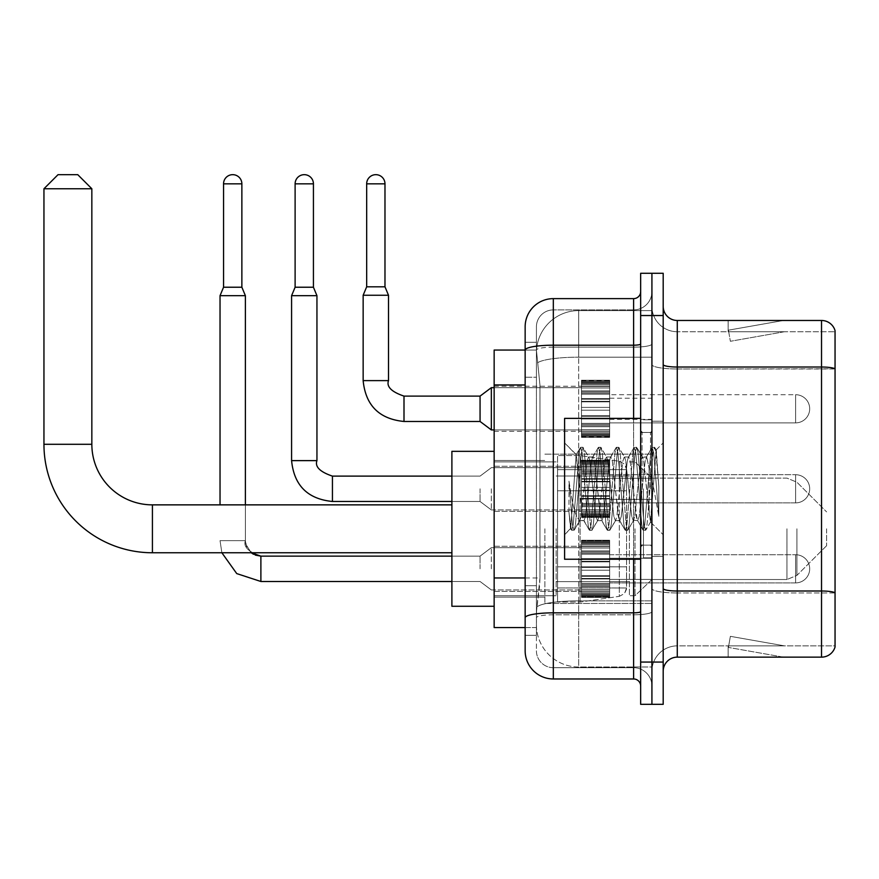 <?xml version="1.0" encoding="UTF-8"?>
<svg xmlns="http://www.w3.org/2000/svg" width="879" height="879" viewBox="0 0 879 879"><rect width="100%" height="100%" fill="white"/><g stroke="black" fill="none" stroke-linecap="round" stroke-linejoin="round"><path stroke-width="0.66" stroke-dasharray="4.39 3.3" d="M651.921 528.806L651.921 603.466L651.921 528.806M544.87 528.806L544.87 603.466L544.87 528.806M581.491 408.79L581.491 380.618L581.491 408.79M494.152 408.79L494.152 386.255L494.152 408.79M581.491 488.801L581.491 460.629L581.491 488.801M494.152 488.801L494.152 466.266L494.152 488.801M581.491 568.812L581.491 540.64L581.491 568.812M494.152 568.812L494.152 591.358L494.152 568.812M609.663 408.79L609.663 380.618L609.663 408.79M609.663 488.801L609.663 460.629L609.663 488.801M609.663 568.812L609.663 540.64L609.663 568.812M651.921 408.79L651.921 419.36L651.921 408.79M651.921 488.801L651.921 557.824L651.921 488.801M651.921 568.812L651.921 579.382L651.921 568.812M525.148 577.953L539.948 577.953L539.673 585.293L536.586 610.652L539.948 577.953L539.948 384.969L539.948 577.953L494.152 577.953L494.152 627.551L536.509 627.551L536.421 624.738A42.258 42.258 0 0 0 578.679 666.996L651.921 666.996L651.921 600.862L651.921 666.996L578.679 666.996L578.679 600.862L578.679 666.996A42.258 42.258 0 0 1 536.421 624.738L536.421 616.146L536.509 627.551L525.148 627.551M536.586 610.652L536.421 616.146L536.586 610.652M494.152 528.806L494.152 606.279L494.152 528.806M578.679 310.606L651.921 310.606L651.921 357.171L651.921 310.606L578.679 310.606A42.258 42.258 0 0 0 536.476 350.633L539.948 384.969L536.476 350.633A42.258 42.258 0 0 1 578.679 310.606L578.679 357.171L651.921 357.171L651.921 600.862L651.921 357.171L578.679 357.171L578.679 310.606A42.258 42.258 0 0 0 536.476 350.633M525.148 342.305L536.421 342.305L536.421 377.223L536.421 342.305L525.148 342.305L525.148 377.223L525.148 350.084L536.509 350.051L494.152 350.051L494.152 577.953M536.421 635.308L525.148 635.308L525.148 377.223L525.148 635.308L536.421 635.308L536.421 585.7L536.421 635.308M525.148 650.801A28.172 28.172 0 0 0 553.32 678.973L553.32 667.699A16.899 16.899 0 0 1 536.421 650.801L536.421 350.084L536.421 650.801A16.899 16.899 0 0 0 553.32 667.699L633.616 667.699L633.616 622.629L633.616 678.973A7.043 7.043 0 0 1 640.659 686.016L640.659 291.586L640.659 686.016M651.921 622.629L651.921 343.975L651.921 622.629M640.659 488.801L640.659 559.231L640.659 488.801M640.659 315.539L640.659 273.281L651.921 273.281L651.921 315.539L651.921 273.281L663.195 273.281L663.195 315.539L651.921 315.539L651.921 662.063L651.921 315.539L640.659 315.539L640.659 662.063L651.921 662.063L651.921 704.332L651.921 662.063L663.195 662.063L663.195 315.539M663.195 662.063L663.195 704.332L640.659 704.332L640.659 662.063M651.921 291.586L651.921 343.975L651.921 291.586A18.316 18.316 0 0 1 633.616 309.902A18.316 18.316 0 0 0 651.921 291.586A18.316 18.316 0 0 1 633.616 309.902L633.616 667.699L553.32 667.699L553.32 614.795L633.616 614.795A18.316 3.175 0 0 0 651.921 611.619A18.316 3.175 0 0 1 633.616 614.795L633.616 309.902L553.32 309.902L633.616 309.902M640.659 343.975A7.043 1.22 0 0 1 633.616 345.194L553.32 345.194A28.172 4.889 180 0 0 525.148 350.084L525.148 617.728A28.172 4.889 180 0 1 553.32 612.839L553.32 298.629A28.172 28.172 0 0 0 525.148 326.812A28.172 28.172 0 0 1 553.32 298.629L633.616 298.629A7.043 7.043 0 0 0 640.659 291.586A7.043 7.043 0 0 1 633.616 298.629L633.616 622.629L633.616 614.795L553.32 614.795L553.32 309.902L553.32 347.15L633.616 347.15A18.316 3.175 0 0 0 651.921 343.975A18.316 3.175 0 0 1 633.616 347.15L553.32 347.15L553.32 622.629L553.32 612.839L633.616 612.839A7.043 1.22 0 0 0 640.659 611.619M553.32 678.973L633.616 678.973M525.148 617.728L525.148 622.629M536.421 377.223L536.421 585.7L536.421 377.223L525.148 377.223L536.421 377.223M536.421 326.812L536.421 350.084L536.421 326.812A16.899 16.899 0 0 1 553.32 309.902A16.899 16.899 0 0 0 536.421 326.812A16.899 16.899 0 0 1 553.32 309.902M651.921 686.016A18.316 18.316 0 0 0 633.616 667.699A18.316 18.316 0 0 1 651.921 686.016A18.316 18.316 0 0 0 633.616 667.699M663.195 488.801L663.195 421.184L663.195 488.801M643.472 488.801L643.472 557.824L643.472 488.801M651.921 600.786L651.921 364.587L651.921 600.786M835.05 331.735L835.05 368.982L677.28 368.982L677.28 331.735L835.05 331.735L677.28 331.735L677.28 592.962L835.05 592.962L835.05 368.982L835.05 592.962L677.28 592.962L677.28 645.867A25.359 25.359 0 0 0 651.921 671.226A25.359 25.359 0 0 1 677.28 645.867L835.05 645.867L835.05 330.614A14.086 14.086 0 0 0 821.524 320.472L821.524 657.14A14.086 14.086 0 0 0 835.05 646.999L835.05 600.786L835.05 645.867L677.28 645.867L677.28 320.472A14.086 14.086 0 0 1 663.195 306.386L663.195 364.587L663.195 306.386M663.195 671.226L663.195 364.587L663.195 671.226A14.086 14.086 0 0 1 677.28 657.14L677.28 592.962A25.359 4.406 0 0 1 651.921 588.556A25.359 4.406 0 0 0 677.28 592.962L677.28 368.982A25.359 4.406 0 0 1 651.921 364.587L651.921 306.386L651.921 364.587A25.359 4.406 0 0 0 677.28 368.982L835.05 368.795A14.086 2.45 180 0 0 821.524 367.026L677.28 367.026A14.086 2.45 0 0 1 663.195 364.587M782.519 656.965A11.273 11.273 0 0 0 784.475 657.14L728.131 657.14L784.475 657.14A11.273 11.273 0 0 1 782.519 656.965A11.273 11.273 0 0 0 784.475 657.14A11.273 11.273 0 0 1 782.519 656.965A11.273 11.273 0 0 0 784.475 657.14A11.273 11.273 0 0 1 782.519 656.965A11.273 11.273 0 0 0 784.475 657.14A11.273 11.273 0 0 1 782.519 656.965A11.273 11.273 0 0 0 784.475 657.14A11.273 11.273 0 0 1 782.519 656.965A11.273 11.273 0 0 0 784.475 657.14A11.273 11.273 0 0 1 782.519 656.965A11.273 11.273 0 0 0 784.475 657.14A11.273 11.273 0 0 1 782.519 656.965A11.273 11.273 0 0 0 784.475 657.14A11.273 11.273 0 0 1 782.519 656.965A11.273 11.273 0 0 0 784.475 657.14A11.273 11.273 0 0 1 782.519 656.965L728.416 647.427L782.519 656.965M728.131 645.867L728.131 657.14L728.131 645.867L728.691 645.867L728.416 647.427L728.691 645.867L728.131 645.867L728.131 657.14L728.131 645.867L728.691 645.867L728.416 647.427L728.691 645.867L728.131 645.867L728.131 657.14L728.131 645.867L728.691 645.867L728.416 647.427L728.691 645.867L728.131 645.867L728.131 657.14L728.131 645.867L728.691 645.867L728.416 647.427L728.691 645.867L728.131 645.867L728.131 657.14L728.131 645.867L728.691 645.867L728.416 647.427L728.691 645.867L728.131 645.867L728.131 657.14L728.131 645.867L728.691 645.867L728.416 647.427L728.691 645.867L728.131 645.867L728.131 657.14L728.131 645.867L728.691 645.867L728.416 647.427L728.691 645.867L728.131 645.867L728.131 657.14L728.131 645.867L728.691 645.867L728.416 647.427L728.691 645.867L728.131 645.867L728.131 657.14L728.131 645.867L728.691 645.867L728.416 647.427L728.691 645.867L728.131 645.867M821.524 657.14L677.28 657.14M835.05 330.614A14.086 14.086 0 0 0 821.524 320.472L677.28 320.472M784.475 320.472L728.131 320.472L784.475 320.472A11.273 11.273 0 0 0 782.519 320.637A11.273 11.273 0 0 1 784.475 320.472A11.273 11.273 0 0 0 782.519 320.637A11.273 11.273 0 0 1 784.475 320.472A11.273 11.273 0 0 0 782.519 320.637A11.273 11.273 0 0 1 784.475 320.472A11.273 11.273 0 0 0 782.519 320.637A11.273 11.273 0 0 1 784.475 320.472A11.273 11.273 0 0 0 782.519 320.637A11.273 11.273 0 0 1 784.475 320.472A11.273 11.273 0 0 0 782.519 320.637A11.273 11.273 0 0 1 784.475 320.472A11.273 11.273 0 0 0 782.519 320.637A11.273 11.273 0 0 1 784.475 320.472A11.273 11.273 0 0 0 782.519 320.637A11.273 11.273 0 0 1 784.475 320.472A11.273 11.273 0 0 0 782.519 320.637A11.273 11.273 0 0 1 784.475 320.472M784.475 645.867L728.691 645.867L784.475 645.867L728.691 645.867L784.475 645.867L728.691 645.867L784.475 645.867L728.691 645.867L784.475 645.867L728.691 645.867L784.475 645.867L728.691 645.867L784.475 645.867L728.691 645.867L784.475 645.867L728.691 645.867L784.475 645.867L728.691 645.867L784.475 645.867L730.372 636.33L728.691 645.867L730.372 636.33L728.691 645.867L730.372 636.33L728.691 645.867L730.372 636.33L728.691 645.867L730.372 636.33L728.691 645.867L730.372 636.33L728.691 645.867L730.372 636.33L728.691 645.867L730.372 636.33L728.691 645.867L730.372 636.33L728.691 645.867L730.372 636.33L784.475 645.867M728.691 331.735L728.131 331.735L728.691 331.735L728.131 331.735L728.691 331.735L728.131 331.735L728.691 331.735L728.131 331.735L728.691 331.735L728.131 331.735L728.691 331.735L728.131 331.735L728.691 331.735L728.131 331.735L728.691 331.735L728.131 331.735L728.691 331.735L728.131 331.735L728.691 331.735L728.416 330.174L782.519 320.637L728.416 330.174L728.691 331.735L728.416 330.174L782.519 320.637L728.416 330.174L728.691 331.735L728.416 330.174L782.519 320.637L728.416 330.174L728.691 331.735L728.416 330.174L782.519 320.637L728.416 330.174L728.691 331.735L728.416 330.174L782.519 320.637L728.416 330.174L728.691 331.735L728.416 330.174L782.519 320.637L728.416 330.174L728.691 331.735L728.416 330.174L782.519 320.637L728.416 330.174L728.691 331.735L728.416 330.174L782.519 320.637L728.416 330.174L728.691 331.735L728.416 330.174L782.519 320.637L728.416 330.174L728.691 331.735L784.475 331.735L728.691 331.735L784.475 331.735L728.691 331.735L784.475 331.735L728.691 331.735L784.475 331.735L728.691 331.735L784.475 331.735L728.691 331.735L784.475 331.735L728.691 331.735L784.475 331.735L728.691 331.735L784.475 331.735L728.691 331.735L784.475 331.735L728.691 331.735L730.372 341.283L728.691 331.735M677.28 331.735A25.359 25.359 0 0 1 651.921 306.386A25.359 25.359 0 0 0 677.28 331.735A25.359 25.359 0 0 1 651.921 306.386M728.131 320.472L728.131 331.735L728.131 320.472M784.475 331.735L730.372 341.283L784.475 331.735M640.659 559.231L564.593 559.231L564.593 418.371L564.593 534.729L564.593 418.371L640.659 418.371M597.445 488.801L594.468 461.233L592.973 456.97L592.501 457.366L591.479 461.233L585.524 516.369L584.03 520.643L583.557 520.236L582.535 516.369L576.119 454.784L570.724 528.587L568.988 512.446L568.988 481.165L570.174 488.801C572.734 505.919 575.569 516.061 578.679 519.214L578.679 488.801L578.679 519.214L579.558 520.643L578.679 519.214C575.569 516.061 572.734 505.919 570.174 488.801L568.988 481.165L572.471 524.763L573.965 530.323L572.471 524.763L568.988 481.165L568.988 512.446L571.361 530.004L568.988 512.446L570.482 528.499L571.724 530.323L570.482 528.499L564.593 534.729L570.724 528.587L576.119 454.784L580.305 447.598L579.184 452.85L573.218 524.763L571.724 530.323L574.328 530.004L571.724 530.323L573.218 524.763L579.184 452.85L580.678 447.279L576.119 454.784L564.593 442.884L576.404 454.696L578.679 478.868L578.679 488.801L578.679 478.868L582.535 516.369L583.557 520.236L589.249 530.004L588.128 524.763L582.162 452.85L580.678 447.279L582.909 447.279L581.415 452.85L575.459 524.763L574.328 530.004L580.03 520.236L584.03 520.643L589.249 530.004L588.128 524.763L582.162 452.85L580.678 447.279L582.909 447.279L581.415 452.85L575.459 524.763L574.328 530.004L579.558 520.643L584.03 520.643L585.524 516.369L591.479 461.233L592.501 457.366L598.203 447.598L597.072 452.85L591.106 524.763L589.249 530.004L591.853 530.323L590.369 524.763L584.403 452.85L582.909 447.279L588.974 457.366L588.501 456.97L587.007 461.233L581.041 516.369L580.03 520.236L581.041 516.369L587.007 461.233L588.501 456.97L592.973 456.97L598.203 447.598L597.072 452.85L591.106 524.763L589.622 530.323L591.853 530.323L590.369 524.763L584.403 452.85L583.271 447.598L588.501 456.97L592.973 456.97L594.468 461.233L600.423 516.369L601.445 520.236L597.445 488.801M592.973 488.801L589.996 461.233L588.974 457.366L589.996 461.233L595.951 516.369L597.445 520.643L595.951 516.369L592.973 488.801M615.333 488.801L612.355 461.233L610.861 456.97L610.389 457.366L609.367 461.233L603.412 516.369L601.917 520.643L601.445 520.236L607.147 530.004L606.016 524.763L600.049 452.85L598.203 447.598L600.796 447.279L599.313 452.85L593.347 524.763L591.853 530.323L597.918 520.236L601.917 520.643L607.147 530.004L606.016 524.763L600.049 452.85L598.566 447.279L600.796 447.279L599.313 452.85L593.347 524.763L592.215 530.004L597.445 520.643L601.917 520.643L603.412 516.369L609.367 461.233L610.389 457.366L616.091 447.598L614.959 452.85L609.004 524.763L607.147 530.004L609.74 530.323L608.257 524.763L602.291 452.85L600.796 447.279L606.862 457.366L606.389 456.97L604.895 461.233L598.94 516.369L597.918 520.236L598.94 516.369L604.895 461.233L606.389 456.97L610.861 456.97L616.091 447.598L614.959 452.85L609.004 524.763L607.51 530.323L609.74 530.323L608.257 524.763L602.291 452.85L601.17 447.598L606.389 456.97L610.861 456.97L612.355 461.233L618.322 516.369L619.332 520.236L615.333 488.801M610.861 488.801L607.883 461.233L606.862 457.366L607.883 461.233L613.85 516.369L615.333 520.643L613.85 516.369L610.861 488.801M633.221 488.801L630.243 461.233L628.749 456.97L628.276 457.366L627.265 461.233L621.299 516.369L619.805 520.643L619.332 520.236L625.035 530.004L623.903 524.763L617.948 452.85L616.091 447.598L618.684 447.279L617.201 452.85L611.235 524.763L609.74 530.323L615.805 520.236L619.805 520.643L625.035 530.004L623.903 524.763L617.948 452.85L616.454 447.279L618.684 447.279L617.201 452.85L611.235 524.763L610.114 530.004L615.333 520.643L619.805 520.643L621.299 516.369L627.265 461.233L628.276 457.366L633.979 447.598L632.847 452.85L626.892 524.763L625.035 530.004L627.639 530.323L626.145 524.763L620.178 452.85L618.684 447.279L624.749 457.366L624.277 456.97L622.793 461.233L616.827 516.369L615.805 520.236L616.827 516.369L622.793 461.233L624.277 456.97L628.749 456.97L633.979 447.598L632.847 452.85L626.892 524.763L625.398 530.323L627.639 530.323L626.145 524.763L620.178 452.85L619.058 447.598L624.277 456.97L628.749 456.97L630.243 461.233L636.209 516.369L637.231 520.236L633.221 488.801M628.749 488.801L625.771 461.233L624.749 457.366L625.771 461.233L631.737 516.369L633.221 520.643L631.737 516.369L628.749 488.801M649.109 468.353L649.109 512.853L643.659 461.233L642.175 456.97L640.681 461.233L634.715 516.369L633.221 520.643L637.693 520.643L642.923 530.004L641.802 524.763L635.836 452.85L633.979 447.598L636.583 447.279L635.088 452.85L629.122 524.763L627.639 530.323L633.693 520.236L637.693 520.643L642.923 530.004L641.802 524.763L635.836 452.85L634.341 447.279L636.583 447.279L635.088 452.85L629.122 524.763L628.002 530.004L633.693 520.236L634.715 516.369L640.681 461.233L642.175 456.97L646.647 456.97L645.153 461.233L639.187 516.369L637.693 520.643L639.187 516.369L645.153 461.233L646.175 457.366L651.866 447.598L650.746 452.85L644.779 524.763L642.923 530.004L645.527 530.323L644.032 524.763L638.066 452.85L636.583 447.279L642.637 457.366L646.647 456.97L651.866 447.598L650.746 452.85L644.779 524.763L643.285 530.323L645.527 530.323L644.032 524.763L638.066 452.85L636.945 447.598L642.637 457.366L643.659 461.233L650.383 521.906L656.294 450.114L658.789 486.417L658.789 516.314L653.855 488.801L646.647 456.97L649.109 468.353L649.109 512.853L650.669 521.796L656.053 450.026L658.789 486.417L655.965 452.85L654.47 447.279L652.976 452.85L647.01 524.763L645.527 530.323L647.01 524.763L652.976 452.85L654.47 447.279L655.965 452.85L658.789 486.417L658.789 516.314L653.723 452.85L651.866 447.598L654.47 447.279L652.229 447.279L653.723 452.85L658.789 516.314L653.855 488.801L649.109 468.353M494.152 606.279L451.894 606.279L451.894 451.334L451.894 606.279L451.894 504.865L152.419 504.865L152.419 552.759A108.469 108.469 0 0 1 43.95 444.291L43.95 188.754L91.845 188.754L43.95 188.754L91.845 188.754L77.759 174.668L58.036 174.668L77.759 174.668L58.036 174.668L43.95 188.754M152.419 504.865A60.574 60.574 0 0 1 91.845 444.291L91.845 188.754M826.601 528.806L826.601 545.716L826.601 528.806M635.023 528.806L635.023 595.72L635.023 528.806M629.386 528.806L629.386 595.72L629.386 528.806M556.132 528.806L556.132 595.72L556.132 528.806M557.55 490.779L557.55 602.06L557.55 566.845L626.573 566.845L626.573 587.974L626.573 469.65L626.573 490.779L557.55 490.779L557.55 469.65L557.55 587.974L557.55 566.845L626.573 566.845L626.573 469.65L626.573 490.779L557.55 490.779L557.55 455.564L557.55 602.06L557.55 566.845L626.573 566.834L626.573 587.985L557.55 587.974L557.55 566.845L580.085 566.845L580.085 602.06L580.085 455.564L580.085 490.779L557.55 490.779L557.55 469.65L557.55 587.974L626.573 587.974L624.519 593.512L619.332 596.347L619.332 566.845L626.573 566.845L626.441 589.446L624.519 593.512L619.332 596.347L619.332 566.845L580.085 566.845L580.085 602.06L580.085 455.564L580.085 490.779L619.332 490.779L619.332 461.266L619.332 596.347L580.085 602.06L557.55 602.06L580.085 602.06L619.332 596.347L619.332 461.266L624.519 464.112L626.573 469.628L626.573 490.779L557.55 490.779M451.894 504.865L451.894 451.334L494.152 451.334M626.573 490.779L619.332 490.779L619.332 461.266L580.085 455.564L557.55 455.564L580.085 455.564L619.332 461.266L624.519 464.112L626.441 468.166L626.573 490.779M795.605 582.898A14.086 14.086 0 0 0 809.691 568.812A14.086 14.086 0 0 0 795.605 554.726A14.086 14.086 0 0 1 809.691 568.812A14.086 14.086 0 0 1 795.605 582.898A14.086 14.086 0 0 0 809.691 568.812A14.086 14.086 0 0 0 795.605 554.726A14.086 14.086 0 0 1 809.691 568.812A14.086 14.086 0 0 1 795.605 582.898A14.086 14.086 0 0 0 809.691 568.812A14.086 14.086 0 0 0 795.605 554.726A14.086 14.086 0 0 1 809.691 568.812A14.086 14.086 0 0 1 795.605 582.898A14.086 14.086 0 0 0 809.691 568.812A14.086 14.086 0 0 0 795.605 554.726A14.086 14.086 0 0 1 809.691 568.812A14.086 14.086 0 0 1 795.605 582.898A14.086 14.086 0 0 0 809.691 568.812A14.086 14.086 0 0 0 795.605 554.726A14.086 14.086 0 0 1 809.691 568.812A14.086 14.086 0 0 1 795.605 582.898A14.086 14.086 0 0 0 809.691 568.812A14.086 14.086 0 0 0 795.605 554.726A14.086 14.086 0 0 1 809.691 568.812A14.086 14.086 0 0 1 795.605 582.898L795.605 554.726L795.605 582.898L795.605 554.726L795.605 582.898L795.605 554.726L795.605 582.898L795.605 554.726L795.605 582.898L795.605 554.726L795.605 582.898L795.605 554.726L795.605 582.898L795.605 554.726L795.605 582.898L795.605 554.726L795.605 582.898L795.605 554.726L795.605 582.898L795.605 554.726L795.605 582.898L795.605 554.726L795.605 582.898L795.605 554.726L795.605 582.898L609.663 582.898L795.605 582.898M241.868 183.832L241.868 287.224L241.868 183.832L241.868 287.224L241.868 183.832L241.868 287.224L241.868 183.832L241.868 287.224L241.868 183.832L241.868 287.224L241.868 183.832L223.552 183.832A9.153 9.153 0 0 1 232.704 174.668A9.153 9.153 0 0 1 241.868 183.832A9.153 9.153 0 0 0 232.704 174.668A9.153 9.153 0 0 0 223.552 183.832A9.153 9.153 0 0 1 232.704 174.668A9.153 9.153 0 0 1 241.868 183.832A9.153 9.153 0 0 0 232.704 174.668A9.153 9.153 0 0 0 223.552 183.832A9.153 9.153 0 0 1 232.704 174.668A9.153 9.153 0 0 1 241.868 183.832A9.153 9.153 0 0 0 232.704 174.668A9.153 9.153 0 0 0 223.552 183.832A9.153 9.153 0 0 1 232.704 174.668A9.153 9.153 0 0 1 241.868 183.832A9.153 9.153 0 0 0 232.704 174.668A9.153 9.153 0 0 0 223.552 183.832A9.153 9.153 0 0 1 232.704 174.668A9.153 9.153 0 0 1 241.868 183.832A9.153 9.153 0 0 0 232.704 174.668A9.153 9.153 0 0 0 223.552 183.832A9.153 9.153 0 0 1 232.704 174.668A9.153 9.153 0 0 1 241.868 183.832L241.868 287.224L223.552 287.224L241.868 287.224L223.552 287.224L241.868 287.224L223.552 287.224L241.868 287.224L223.552 287.224L241.868 287.224L223.552 287.224L241.868 287.224L223.552 287.224L241.868 287.224L223.552 287.224L241.868 287.224L223.552 287.224L241.868 287.224L223.552 287.224L241.868 287.224L223.552 287.224L241.868 287.224L223.552 287.224L232.704 287.224L223.552 287.224L220.036 295.674L245.384 295.674L220.036 295.674L245.384 295.674L220.036 295.674L245.384 295.674L220.036 295.674L245.384 295.674L220.036 295.674L245.384 295.674L220.036 295.674L245.384 295.674L220.036 295.674L245.384 295.674L220.036 295.674L245.384 295.674L220.036 295.674L245.384 295.674L220.036 295.674L245.384 295.674L220.036 295.674L245.384 295.674L220.036 295.674L220.036 504.865M480.066 568.812L480.066 556.132L480.066 568.812M491.339 568.812L491.339 547.683L491.339 568.812M245.384 504.865L245.384 295.674L245.384 540.64L245.384 295.674L245.384 540.64L245.384 295.674L245.384 540.64L245.384 295.674L245.384 540.64L245.384 295.674L245.384 540.64L220.036 540.64L245.384 540.64L220.036 540.64L245.384 540.64L220.036 540.64L245.384 540.64L220.036 540.64L245.384 540.64L220.036 540.64L245.384 540.64L220.036 540.64L245.384 540.64L220.036 540.64L245.384 540.64L220.036 540.64L245.384 540.64L220.036 540.64L245.384 540.64L220.036 540.64L245.384 540.64L220.036 540.64L245.384 540.64L220.036 540.64L245.384 540.64L245.384 295.674L220.036 295.674L223.552 287.224L220.036 295.674M223.552 183.832L223.552 287.224M581.491 596.412L581.491 594.709L581.491 597.379L581.491 596.412L609.663 596.412L609.663 593.83L581.491 593.83L581.491 595.544L581.491 593.83L609.663 593.83L609.663 597.379L609.663 593.83L609.663 595.544L609.663 593.83L581.491 593.83L581.491 594.709L609.663 594.709L609.663 597.379L609.663 592.754L609.663 595.544L609.663 593.83L581.491 593.83L581.491 595.544L581.491 592.754L581.491 595.544L609.663 595.544L609.663 591.292L609.663 597.379L609.663 589.644L609.663 595.544L609.663 593.83L581.491 593.83L609.663 593.83L609.663 597.379L609.663 589.644L609.663 595.544L609.663 593.83L581.491 593.83L581.491 594.709L609.663 594.709L609.663 597.379L609.663 586.743L609.663 595.544L609.663 593.83L581.491 593.83L581.491 595.544L609.663 595.544L609.663 585.689L609.663 597.379L609.663 583.403L609.663 595.544L609.663 593.83L581.491 593.83L609.663 593.83L609.663 597.379L609.663 583.403L609.663 595.544L609.663 593.83L581.491 593.83L581.491 596.412L609.663 596.412L609.663 597.379L609.663 593.83L609.663 597.379L609.663 595.577L609.663 597.379L609.663 596.412L581.491 596.412L581.491 593.83L581.491 595.544L581.491 593.83L609.663 593.83L609.663 595.544L609.663 578.975L609.663 595.544L609.663 593.83L581.491 593.83L581.491 594.709L609.663 594.709L609.663 593.83L609.663 596.412L581.491 596.412L581.491 597.379L581.491 595.577L581.491 597.379L609.663 597.379L609.663 595.577L609.663 597.379L581.491 597.379L581.491 594.709L609.663 594.709L581.491 594.709L581.491 597.379L581.491 595.577L609.663 595.577L581.491 595.577L581.491 597.379L609.663 597.379L581.491 597.379L581.491 596.412L609.663 596.412L581.491 596.412L581.491 591.292L581.491 592.754L609.663 592.754L609.663 578.426L609.663 595.544L609.663 575.745L609.663 595.544L609.663 575.745L609.663 595.544L609.663 593.83L581.491 593.83L609.663 593.83L609.663 594.709L581.491 594.709L581.491 597.379L581.491 595.577L609.663 595.577L581.491 595.577L581.491 597.379L609.663 597.379L581.491 597.379L581.491 596.412L609.663 596.412L581.491 596.412L581.491 593.83L581.491 594.709L609.663 594.709L581.491 594.709L581.491 597.379L581.491 595.577L609.663 595.577L581.491 595.577L581.491 597.379L609.663 597.379L581.491 597.379L581.491 596.412L609.663 596.412L581.491 596.412L581.491 593.83L581.491 595.544L609.663 595.544L609.663 570.218L609.663 592.754L581.491 592.754L581.491 595.544L609.663 595.544L581.491 595.544L581.491 593.83L609.663 593.83L609.663 595.544L581.491 595.544L581.491 589.644L581.491 591.292L609.663 591.292L609.663 567.405L609.663 591.292L581.491 591.292L581.491 592.754L609.663 592.754L581.491 592.754L581.491 595.544L581.491 593.83L581.491 594.709L609.663 594.709L581.491 594.709L581.491 597.379L581.491 595.577L609.663 595.577L581.491 595.577L581.491 597.379L609.663 597.379L581.491 597.379L581.491 596.412L609.663 596.412L581.491 596.412L581.491 589.644L581.491 591.095L581.491 589.644L609.663 589.644L609.663 591.095L609.663 561.329L609.663 591.095L609.663 589.644L581.491 589.644L581.491 591.292L609.663 591.292L581.491 591.292L581.491 592.754L609.663 592.754L581.491 592.754L581.491 595.544L609.663 595.544L581.491 595.544L581.491 593.83L609.663 593.83L581.491 593.83L581.491 594.709L609.663 594.709L581.491 594.709L581.491 597.379L581.491 595.577L609.663 595.577L581.491 595.577L581.491 597.379L609.663 597.379L581.491 597.379L581.491 596.412L609.663 596.412L581.491 596.412L581.491 586.743L581.491 591.095L609.663 591.095L609.663 561.329L609.663 591.095L581.491 591.095L581.491 589.644L609.663 589.644L581.491 589.644L581.491 591.292L609.663 591.292L581.491 591.292L581.491 592.754L609.663 592.754L581.491 592.754L581.491 595.544L609.663 595.544L581.491 595.544L581.491 593.83L609.663 593.83L609.663 594.709L581.491 594.709L609.663 594.709L581.491 594.709L581.491 597.379L581.491 595.577L609.663 595.577L581.491 595.577L581.491 597.379L609.663 597.379L581.491 597.379L581.491 596.412L609.663 596.412L581.491 596.412L581.491 593.83L581.491 594.709L609.663 594.709L581.491 594.709L581.491 597.379L581.491 595.577L609.663 595.577L581.491 595.577L581.491 597.379L609.663 597.379L581.491 597.379L581.491 596.412L609.663 596.412L581.491 596.412L581.491 585.689L581.491 586.743L609.663 586.743L609.663 559.209L609.663 586.743L581.491 586.743L581.491 591.095L609.663 591.095L581.491 591.095L581.491 589.644L609.663 589.644L581.491 589.644L581.491 591.292L609.663 591.292L581.491 591.292L581.491 592.754L609.663 592.754L581.491 592.754L581.491 595.544L609.663 595.544L581.491 595.544L581.491 593.83L609.663 593.83L609.663 595.544L581.491 595.544L581.491 583.403L581.491 585.689L609.663 585.689L609.663 558.648L609.663 585.689L581.491 585.689L581.491 586.743L609.663 586.743L581.491 586.743L581.491 591.095L609.663 591.095L581.491 591.095L581.491 589.644L609.663 589.644L581.491 589.644L581.491 591.292L609.663 591.292L581.491 591.292L581.491 592.754L609.663 592.754L581.491 592.754L581.491 595.544L609.663 595.544L581.491 595.544L581.491 593.83L581.491 594.709L609.663 594.709L581.491 594.709L581.491 597.379L581.491 595.577L609.663 595.577L581.491 595.577L581.491 597.379L609.663 597.379L581.491 597.379L581.491 596.412L609.663 596.412L581.491 596.412L581.491 583.403L581.491 584.458L581.491 583.403L609.663 583.403L609.663 584.458L609.663 553.166L609.663 584.458L609.663 583.403L581.491 583.403L581.491 585.689L609.663 585.689L581.491 585.689L581.491 586.743L609.663 586.743L581.491 586.743L581.491 591.095L609.663 591.095L581.491 591.095L581.491 589.644L609.663 589.644L581.491 589.644L581.491 591.292L609.663 591.292L581.491 591.292L581.491 592.754L609.663 592.754L581.491 592.754L581.491 595.544L609.663 595.544L581.491 595.544L581.491 593.83L609.663 593.83L581.491 593.83L581.491 594.709L609.663 594.709L581.491 594.709L581.491 597.379L581.491 595.577L609.663 595.577L581.491 595.577L581.491 597.379L609.663 597.379L581.491 597.379L581.491 596.412L609.663 596.412L581.491 596.412L581.491 578.975L581.491 584.458L609.663 584.458L609.663 553.166L609.663 584.458L581.491 584.458L581.491 583.403L609.663 583.403L581.491 583.403L581.491 585.689L609.663 585.689L581.491 585.689L581.491 586.743L609.663 586.743L581.491 586.743L581.491 591.095L609.663 591.095L581.491 591.095L581.491 589.644L609.663 589.644L581.491 589.644L581.491 591.292L609.663 591.292L581.491 591.292L581.491 592.754L609.663 592.754L581.491 592.754L581.491 595.544L609.663 595.544L581.491 595.544L581.491 593.83L609.663 593.83L609.663 594.709L581.491 594.709L581.491 597.379L581.491 595.577L609.663 595.577L581.491 595.577L581.491 597.379L609.663 597.379L581.491 597.379L581.491 596.412L609.663 596.412L581.491 596.412M581.491 578.426L581.491 575.745L581.491 578.426L609.663 578.426L609.663 551.946L609.663 578.975L609.663 550.891L609.663 578.426L581.491 578.426L609.663 578.975L581.491 578.975L581.491 584.458L581.491 575.745L581.491 576.305L581.491 575.745L609.663 575.745L609.663 576.305L609.663 546.54L609.663 576.305L609.663 575.745L581.491 575.745L581.491 578.426L609.663 578.426L581.491 578.426L609.663 578.975L581.491 578.975L581.491 584.458L609.663 584.458L581.491 584.458L581.491 570.218L581.491 576.305L609.663 576.305L609.663 546.54L609.663 576.305L581.491 576.305L581.491 575.745L609.663 575.745L581.491 575.745L581.491 578.426L609.663 578.426L581.491 578.426L609.663 578.975L581.491 578.975L581.491 584.458L609.663 584.458L581.491 584.458L581.491 583.403L609.663 583.403L581.491 583.403L581.491 567.405L581.491 570.218L609.663 570.218L609.663 546.331L609.663 570.218L581.491 570.218L609.663 570.218L581.491 570.218L581.491 576.305L609.663 576.305L581.491 576.305L581.491 575.745L609.663 575.745L581.491 575.745L581.491 578.426L609.663 578.426L581.491 578.426L609.663 578.975L581.491 578.975L581.491 584.458L609.663 584.458L581.491 584.458L581.491 583.403L609.663 583.403L581.491 583.403L581.491 585.689L609.663 585.689L581.491 585.689L581.491 561.329L581.491 567.405L609.663 567.405L609.663 544.881L609.663 567.405L581.491 567.405L609.663 567.405L581.491 567.405L581.491 570.218L609.663 570.218L581.491 570.218L609.663 570.218L581.491 570.218L581.491 576.305L609.663 576.305L581.491 576.305L581.491 575.745L609.663 575.745L581.491 575.745L581.491 578.426L609.663 578.426L581.491 578.426L609.663 578.975L581.491 578.975L581.491 584.458L609.663 584.458L581.491 584.458L581.491 583.403L609.663 583.403L581.491 583.403L581.491 585.689L609.663 585.689L581.491 585.689L581.491 586.743L609.663 586.743L581.491 586.743L581.491 561.329L609.663 561.879L609.663 542.09L609.663 561.879L581.491 561.329L581.491 567.405L609.663 567.405L581.491 567.405L609.663 567.405L581.491 567.405L581.491 570.218L609.663 570.218L581.491 570.218L609.663 570.218L581.491 570.218L581.491 576.305L609.663 576.305L581.491 576.305L581.491 575.745L609.663 575.745L581.491 575.745L581.491 578.426L609.663 578.426L581.491 578.426L609.663 578.975L581.491 578.975L581.491 584.458L609.663 584.458L581.491 584.458L581.491 583.403L609.663 583.403L581.491 583.403L581.491 585.689L609.663 585.689L581.491 585.689L581.491 586.743L609.663 586.743L581.491 586.743L581.491 591.095L609.663 591.095L581.491 591.095L581.491 559.209L581.491 561.879L609.663 561.879L609.663 540.255L609.663 561.879L581.491 561.879L609.663 561.329L581.491 561.329L581.491 567.405L609.663 567.405L581.491 567.405L609.663 567.405L581.491 567.405L581.491 570.218L609.663 570.218L581.491 570.218L609.663 570.218L581.491 570.218L581.491 576.305L609.663 576.305L581.491 576.305L581.491 575.745L609.663 575.745L581.491 575.745L581.491 578.426L609.663 578.426L581.491 578.426L609.663 578.975L581.491 578.975L581.491 584.458L609.663 584.458L581.491 584.458L581.491 583.403L609.663 583.403L581.491 583.403L581.491 585.689L609.663 585.689L581.491 585.689L581.491 586.743L609.663 586.743L581.491 586.743L581.491 591.095L609.663 591.095L581.491 591.095L581.491 589.644L609.663 589.644L581.491 589.644L581.491 558.648L581.491 559.209L609.663 559.209L609.663 540.255L609.663 559.209L581.491 559.209L581.491 561.879L609.663 561.879L581.491 561.329L609.663 561.329L581.491 561.329L581.491 567.405L609.663 567.405L581.491 567.405L609.663 567.405L581.491 567.405L581.491 570.218L609.663 570.218L581.491 570.218L609.663 570.218L581.491 570.218L581.491 576.305L609.663 576.305L581.491 576.305L581.491 575.745L609.663 575.745L581.491 575.745L581.491 578.426L609.663 578.426L581.491 578.426L609.663 578.975L581.491 578.975L581.491 584.458L609.663 584.458L581.491 584.458L581.491 583.403L609.663 583.403L581.491 583.403L581.491 585.689L609.663 585.689L581.491 585.689L581.491 586.743L609.663 586.743L581.491 586.743L581.491 591.095L609.663 591.095L581.491 591.095L581.491 589.644L609.663 589.644L581.491 589.644L581.491 591.292L609.663 591.292L581.491 591.292L581.491 553.166L581.491 558.648L609.663 558.648L609.663 540.255L609.663 558.648L581.491 558.648L581.491 559.209L609.663 559.209L581.491 559.209L581.491 561.879L609.663 561.879L581.491 561.329L609.663 561.329L581.491 561.329L581.491 567.405L609.663 567.405L581.491 567.405L609.663 567.405L581.491 567.405L581.491 570.218L609.663 570.218L581.491 570.218L609.663 570.218L581.491 570.218L581.491 576.305L609.663 576.305L581.491 576.305L581.491 575.745L609.663 575.745L581.491 575.745L581.491 578.426L609.663 578.426L581.491 578.426L609.663 578.975L581.491 578.975L581.491 584.458L609.663 584.458L581.491 584.458L581.491 583.403L609.663 583.403L581.491 583.403L581.491 585.689L609.663 585.689L581.491 585.689L581.491 586.743L609.663 586.743L581.491 586.743L581.491 591.095L609.663 591.095L581.491 591.095L581.491 589.644L609.663 589.644L581.491 589.644L581.491 591.292L609.663 591.292L581.491 591.292L581.491 592.754L609.663 592.754L581.491 592.754L581.491 553.166L581.491 554.22L581.491 553.166L609.663 553.166L609.663 554.22L609.663 540.255L609.663 554.22L609.663 553.166L581.491 553.166L581.491 558.648L609.663 558.648L581.491 558.648L581.491 559.209L609.663 559.209L581.491 559.209L581.491 561.879L609.663 561.879L581.491 561.329L609.663 561.329L581.491 561.329L581.491 567.405L609.663 567.405L581.491 567.405L609.663 567.405L581.491 567.405L581.491 570.218L609.663 570.218L581.491 570.218L609.663 570.218L581.491 570.218L581.491 576.305L609.663 576.305L581.491 576.305L581.491 575.745L609.663 575.745L581.491 575.745L581.491 578.426L609.663 578.426L581.491 578.426L609.663 578.975L581.491 578.975L581.491 584.458L609.663 584.458L581.491 584.458L581.491 583.403L609.663 583.403L581.491 583.403L581.491 585.689L609.663 585.689L581.491 585.689L581.491 586.743L609.663 586.743L581.491 586.743L581.491 591.095L609.663 591.095L581.491 591.095L581.491 589.644L609.663 589.644L581.491 589.644L581.491 591.292L609.663 591.292L581.491 591.292L581.491 592.754L609.663 592.754L581.491 592.754L581.491 595.544L609.663 595.544L581.491 595.544L581.491 551.946L581.491 554.22L609.663 554.22L609.663 540.255L609.663 554.22L581.491 554.22L581.491 553.166L609.663 553.166L581.491 553.166L581.491 558.648L609.663 558.648L581.491 558.648L581.491 559.209L609.663 559.209L581.491 559.209L581.491 561.879L609.663 561.879L581.491 561.329L609.663 561.329L581.491 561.329L581.491 567.405L609.663 567.405L581.491 567.405L609.663 567.405L581.491 567.405L581.491 570.218L609.663 570.218L581.491 570.218L609.663 570.218L581.491 570.218L581.491 576.305L609.663 576.305L581.491 576.305L581.491 575.745L609.663 575.745L581.491 575.745L581.491 578.426L609.663 578.426L581.491 578.426L609.663 578.975L581.491 578.975L581.491 584.458L609.663 584.458L581.491 584.458L581.491 583.403L609.663 583.403L581.491 583.403L581.491 585.689L609.663 585.689L581.491 585.689L581.491 586.743L609.663 586.743L581.491 586.743L581.491 591.095L609.663 591.095L581.491 591.095L581.491 589.644L609.663 589.644L581.491 589.644L581.491 591.292L609.663 591.292L581.491 591.292L581.491 592.754L609.663 592.754L581.491 592.754L581.491 595.544L609.663 595.544L581.491 595.544L581.491 593.83L609.663 593.83L609.663 595.544L581.491 595.544L581.491 550.891L581.491 551.946L609.663 551.946L609.663 540.255L609.663 551.946L581.491 551.946L581.491 554.22L609.663 554.22L581.491 554.22L581.491 553.166L609.663 553.166L581.491 553.166L581.491 558.648L609.663 558.648L581.491 558.648L581.491 559.209L609.663 559.209L581.491 559.209L581.491 561.879L609.663 561.879L581.491 561.329L609.663 561.329L581.491 561.329L581.491 567.405L609.663 567.405L581.491 567.405L609.663 567.405L581.491 567.405L581.491 570.218L609.663 570.218L581.491 570.218L609.663 570.218L581.491 570.218L581.491 576.305L609.663 576.305L581.491 576.305L581.491 575.745L609.663 575.745L581.491 575.745L581.491 578.426L609.663 578.426L581.491 578.426M581.491 546.54L581.491 550.891L581.491 546.54L581.491 547.991L581.491 546.54L609.663 546.54L609.663 547.991L609.663 540.255L609.663 550.891L609.663 540.255L609.663 547.991L609.663 546.54L581.491 546.54L581.491 550.891L609.663 550.891L581.491 550.891L581.491 546.331L581.491 547.991L609.663 547.991L609.663 540.255L609.663 547.991L581.491 547.991L581.491 546.54L609.663 546.54L581.491 546.54L581.491 550.891L609.663 550.891L581.491 550.891L581.491 551.946L609.663 551.946L581.491 551.946L581.491 544.881L581.491 546.331L609.663 546.331L609.663 540.255L609.663 546.331L581.491 546.331L581.491 547.991L609.663 547.991L581.491 547.991L581.491 546.54L609.663 546.54L581.491 546.54L581.491 550.891L609.663 550.891L581.491 550.891L581.491 551.946L609.663 551.946L581.491 551.946L581.491 554.22L609.663 554.22L581.491 554.22L581.491 542.09L581.491 544.881L609.663 544.881L609.663 540.255L609.663 544.881L581.491 544.881L581.491 546.331L609.663 546.331L581.491 546.331L581.491 547.991L609.663 547.991L581.491 547.991L581.491 546.54L609.663 546.54L581.491 546.54L581.491 550.891L609.663 550.891L581.491 550.891L581.491 551.946L609.663 551.946L581.491 551.946L581.491 554.22L609.663 554.22L581.491 554.22L581.491 553.166L609.663 553.166L581.491 553.166L581.491 558.648L581.491 540.255L581.491 543.793L581.491 540.255L581.491 542.046L609.663 542.09L609.663 540.255L609.663 543.793L609.663 540.255L609.663 542.046L581.491 542.046L609.663 542.046L581.491 542.09L581.491 544.881L609.663 544.881L581.491 544.881L581.491 546.331L609.663 546.331L581.491 546.331L581.491 547.991L609.663 547.991L581.491 547.991L581.491 546.54L609.663 546.54L581.491 546.54L581.491 550.891L609.663 550.891L581.491 550.891L581.491 551.946L609.663 551.946L581.491 551.946L581.491 554.22L609.663 554.22L581.491 554.22L581.491 553.166L609.663 553.166L581.491 553.166L581.491 558.648L609.663 558.648L581.491 558.648L581.491 540.255L609.663 540.255L581.491 540.255L581.491 541.211L609.663 541.211L581.491 541.211L581.491 542.925L609.663 542.925L581.491 542.925L581.491 543.793L609.663 543.793L581.491 543.793L581.491 540.255L581.491 542.046L609.663 542.09L581.491 542.046L609.663 542.046L581.491 542.09L581.491 544.881L609.663 544.881L581.491 544.881L581.491 546.331L609.663 546.331L581.491 546.331L581.491 547.991L609.663 547.991L581.491 547.991L581.491 546.54L609.663 546.54L581.491 546.54L581.491 550.891L609.663 550.891L581.491 550.891L581.491 551.946L609.663 551.946L581.491 551.946L581.491 554.22L609.663 554.22L581.491 554.22L581.491 553.166L609.663 553.166L581.491 553.166L581.491 558.648L609.663 558.648L581.491 558.648L581.491 559.209L609.663 559.209L581.491 559.209L581.491 561.879L581.491 540.255L609.663 540.255L581.491 540.255L581.491 541.211L609.663 541.211L581.491 541.211L581.491 542.925L609.663 542.925L581.491 542.925L581.491 543.793L609.663 543.793L581.491 543.793L581.491 540.255L581.491 542.046L609.663 542.09L581.491 542.046L609.663 542.046L581.491 542.09L581.491 544.881L609.663 544.881L581.491 544.881L581.491 546.331L609.663 546.331L581.491 546.331L581.491 547.991L609.663 547.991L581.491 547.991L581.491 546.54L609.663 546.54L581.491 546.54L581.491 550.891L609.663 550.891L581.491 550.891L581.491 551.946L609.663 551.946L581.491 551.946L581.491 554.22L609.663 554.22L581.491 554.22L581.491 553.166L609.663 553.166L581.491 553.166L581.491 558.648L609.663 558.648L581.491 558.648L581.491 559.209L609.663 559.209L581.491 559.209L581.491 561.879L609.663 561.879L581.491 561.879L581.491 540.255L609.663 540.255L581.491 540.255L581.491 541.211L609.663 541.211L581.491 541.211L581.491 542.925L609.663 542.925L581.491 542.925L581.491 543.793L609.663 543.793L581.491 543.793L581.491 540.255L581.491 542.046L609.663 542.09L581.491 542.046L609.663 542.046L581.491 542.09L581.491 544.881L609.663 544.881L581.491 544.881L581.491 546.331L609.663 546.331L581.491 546.331L581.491 547.991L609.663 547.991L581.491 547.991L581.491 546.54L609.663 546.54L581.491 546.54L581.491 550.891L609.663 550.891L581.491 550.891L581.491 551.946L609.663 551.946L581.491 551.946L581.491 554.22L609.663 554.22L581.491 554.22L581.491 553.166L609.663 553.166L581.491 553.166L581.491 558.648L609.663 558.648L581.491 558.648L581.491 559.209L609.663 559.209L581.491 559.209L581.491 561.879L609.663 561.879L581.491 561.329L609.663 561.329L581.491 561.329L581.491 567.405L581.491 540.255L609.663 540.255L581.491 540.255L581.491 541.211L609.663 541.211L581.491 541.211L581.491 542.925L609.663 542.925L581.491 542.925L581.491 543.793L609.663 543.793L581.491 543.793L581.491 540.255L581.491 542.046L609.663 542.09L581.491 542.046L609.663 542.046L581.491 542.09L581.491 544.881L609.663 544.881L581.491 544.881L581.491 546.331L609.663 546.331L581.491 546.331L581.491 547.991L609.663 547.991L581.491 547.991L581.491 546.54L609.663 546.54L581.491 546.54L581.491 550.891L609.663 550.891L581.491 550.891L581.491 551.946L609.663 551.946L581.491 551.946L581.491 554.22L609.663 554.22L581.491 554.22L581.491 553.166L609.663 553.166L581.491 553.166L581.491 558.648L609.663 558.648L581.491 558.648L581.491 559.209L609.663 559.209L581.491 559.209L581.491 561.879L609.663 561.879L581.491 561.329L609.663 561.329L581.491 561.329L581.491 567.405L609.663 567.405L581.491 567.405L609.663 567.405L581.491 567.405L581.491 570.218L581.491 540.255L609.663 540.255L581.491 540.255L581.491 541.211L609.663 541.211L581.491 541.211L581.491 542.925L609.663 542.925L581.491 542.925L581.491 543.793L609.663 543.793L581.491 543.793L581.491 540.255L581.491 542.046L609.663 542.09L581.491 542.046L609.663 542.046L581.491 542.09L581.491 544.881L609.663 544.881L581.491 544.881L581.491 546.331L609.663 546.331L581.491 546.331L581.491 547.991L609.663 547.991L581.491 547.991L581.491 546.54L609.663 546.54L581.491 546.54L581.491 550.891L609.663 550.891L581.491 550.891L581.491 551.946L609.663 551.946L581.491 551.946L581.491 554.22L609.663 554.22L581.491 554.22L581.491 553.166L609.663 553.166L581.491 553.166L581.491 558.648L609.663 558.648L581.491 558.648L581.491 559.209L609.663 559.209L581.491 559.209L581.491 561.879L609.663 561.879L581.491 561.329L609.663 561.329L581.491 561.329L581.491 567.405L609.663 567.405L581.491 567.405L609.663 567.405L581.491 567.405L581.491 570.218L609.663 570.218L581.491 570.218L609.663 570.218L581.491 570.218L581.491 576.305L581.491 540.255L609.663 540.255L581.491 540.255L581.491 541.211L609.663 541.211L581.491 541.211L581.491 542.925L609.663 542.925L581.491 542.925L581.491 543.793L609.663 543.793L581.491 543.793L581.491 540.255L581.491 542.046L609.663 542.09L581.491 542.046L609.663 542.046L581.491 542.09L581.491 544.881L609.663 544.881L581.491 544.881L581.491 546.331L609.663 546.331L581.491 546.331L581.491 547.991L609.663 547.991L581.491 547.991L581.491 546.54L609.663 546.54L581.491 546.54L581.491 550.891L609.663 550.891L581.491 550.891L581.491 551.946L609.663 551.946L581.491 551.946L581.491 554.22L609.663 554.22L581.491 554.22L581.491 553.166L609.663 553.166L581.491 553.166L581.491 558.648L609.663 558.648L581.491 558.648L581.491 559.209L609.663 559.209L581.491 559.209L581.491 561.879L609.663 561.879L581.491 561.329L609.663 561.329L581.491 561.329L581.491 567.405L609.663 567.405L581.491 567.405L609.663 567.405L581.491 567.405L581.491 570.218L609.663 570.218L581.491 570.218L609.663 570.218L581.491 570.218L581.491 576.305L609.663 576.305L581.491 576.305L581.491 540.255L609.663 540.255L581.491 540.255L581.491 541.211L609.663 541.211L581.491 541.211L581.491 542.925L609.663 542.925L581.491 542.925L581.491 543.793L609.663 543.793L581.491 543.793L581.491 540.255L581.491 542.046L609.663 542.09L581.491 542.046L609.663 542.046L581.491 542.09L581.491 544.881L609.663 544.881L581.491 544.881L581.491 546.331L609.663 546.331L581.491 546.331L581.491 547.991L609.663 547.991L581.491 547.991L581.491 546.54L609.663 546.54L581.491 546.54M581.491 543.793L609.663 543.793L581.491 543.793L581.491 540.255L609.663 540.255L581.491 540.255L581.491 541.211L609.663 541.211L581.491 541.211L581.491 542.925L609.663 542.925L581.491 542.925L581.491 543.793L581.491 540.255L581.491 543.793L609.663 543.793L581.491 543.793L581.491 542.09L609.663 542.09L581.491 542.046L609.663 542.046L581.491 542.09L581.491 544.881L581.491 540.255L609.663 540.255L581.491 540.255L581.491 541.211L609.663 541.211L581.491 541.211L581.491 542.925L609.663 542.925L581.491 542.925L581.491 543.793L581.491 540.255L581.491 543.793L609.663 543.793L581.491 543.793L581.491 542.09L609.663 542.09L581.491 542.046L609.663 542.046L581.491 542.09L581.491 544.881L609.663 544.881L581.491 544.881L581.491 546.331L581.491 540.255L609.663 540.255L581.491 540.255L581.491 541.211L609.663 541.211L581.491 541.211L581.491 542.925L609.663 542.925L581.491 542.925L581.491 543.793L581.491 540.255L581.491 543.793L609.663 543.793L581.491 543.793L581.491 542.09L609.663 542.09L581.491 542.046L609.663 542.046L581.491 542.09L581.491 544.881L609.663 544.881L581.491 544.881L581.491 546.331L609.663 546.331L581.491 546.331L581.491 540.255L609.663 540.255L581.491 540.255L581.491 541.211L609.663 541.211L581.491 541.211L581.491 542.925L609.663 542.925L581.491 542.925L581.491 543.793L581.491 540.255L581.491 543.793L609.663 543.793L581.491 543.793M581.491 595.577L609.663 595.577L581.491 595.577L581.491 597.379L581.491 595.577L609.663 595.577L581.491 595.577M581.491 594.709L609.663 594.709L581.491 594.709M581.491 597.379L609.663 597.379L581.491 597.379M581.491 592.754L609.663 592.754L581.491 592.754M581.491 591.292L609.663 591.292L581.491 591.292M581.491 589.644L609.663 589.644L581.491 589.644M581.491 591.095L609.663 591.095L581.491 591.095M581.491 586.743L609.663 586.743L581.491 586.743M581.491 585.689L609.663 585.689L581.491 585.689M581.491 583.403L609.663 583.403L581.491 583.403M581.491 584.458L609.663 584.458L581.491 584.458M581.491 578.975L609.663 578.975L581.491 578.975M581.491 575.745L609.663 575.745L581.491 575.745M581.491 576.305L609.663 576.305L581.491 576.305M581.491 570.218L609.663 570.218L581.491 570.218M581.491 567.405L609.663 567.405L581.491 567.405M581.491 561.329L609.663 561.329L581.491 561.329M581.491 561.879L609.663 561.879L581.491 561.879M581.491 559.209L609.663 559.209L581.491 559.209M581.491 558.648L609.663 558.648L581.491 558.648M581.491 553.166L609.663 553.166L581.491 553.166M581.491 554.22L609.663 554.22L581.491 554.22M581.491 551.946L609.663 551.946L581.491 551.946M581.491 550.891L609.663 550.891L581.491 550.891M581.491 547.991L609.663 547.991L581.491 547.991M581.491 546.331L609.663 546.331L581.491 546.331M581.491 544.881L609.663 544.881L581.491 544.881M581.491 542.09L609.663 542.046L581.491 542.09M581.491 542.925L609.663 542.925L581.491 542.925M581.491 541.211L609.663 541.211L581.491 541.211M581.491 540.255L609.663 540.255L581.491 540.255M313.429 183.832L313.429 287.224L313.429 183.832L313.429 287.224L313.429 183.832L313.429 287.224L313.429 183.832L313.429 287.224L313.429 183.832L313.429 287.224L313.429 183.832L295.113 183.832A9.153 9.153 0 0 1 304.266 174.668A9.153 9.153 0 0 1 313.429 183.832A9.153 9.153 0 0 0 304.266 174.668A9.153 9.153 0 0 0 295.113 183.832A9.153 9.153 0 0 1 304.266 174.668A9.153 9.153 0 0 1 313.429 183.832A9.153 9.153 0 0 0 304.266 174.668A9.153 9.153 0 0 0 295.113 183.832A9.153 9.153 0 0 1 304.266 174.668A9.153 9.153 0 0 1 313.429 183.832A9.153 9.153 0 0 0 304.266 174.668A9.153 9.153 0 0 0 295.113 183.832A9.153 9.153 0 0 1 304.266 174.668A9.153 9.153 0 0 1 313.429 183.832A9.153 9.153 0 0 0 304.266 174.668A9.153 9.153 0 0 0 295.113 183.832A9.153 9.153 0 0 1 304.266 174.668A9.153 9.153 0 0 1 313.429 183.832A9.153 9.153 0 0 0 304.266 174.668A9.153 9.153 0 0 0 295.113 183.832A9.153 9.153 0 0 1 304.266 174.668A9.153 9.153 0 0 1 313.429 183.832L313.429 287.224L295.113 287.224L313.429 287.224L295.113 287.224L313.429 287.224L295.113 287.224L313.429 287.224L295.113 287.224L313.429 287.224L295.113 287.224L313.429 287.224L295.113 287.224L313.429 287.224L295.113 287.224L313.429 287.224L295.113 287.224L313.429 287.224L295.113 287.224L313.429 287.224L295.113 287.224L313.429 287.224L295.113 287.224L304.266 287.224L295.113 287.224L291.586 295.674L316.945 295.674L291.586 295.674L316.945 295.674L291.586 295.674L316.945 295.674L291.586 295.674L316.945 295.674L291.586 295.674L316.945 295.674L291.586 295.674L316.945 295.674L291.586 295.674L316.945 295.674L291.586 295.674L316.945 295.674L291.586 295.674L316.945 295.674L291.586 295.674L316.945 295.674L291.586 295.674L316.945 295.674L291.586 295.674L316.945 295.674L316.945 460.629L291.586 460.629L316.945 460.629L291.586 460.629L316.945 460.629L291.586 460.629L316.945 460.629L291.586 460.629L316.945 460.629L291.586 460.629L316.945 460.629L291.586 460.629L316.945 460.629L291.586 460.629L316.945 460.629L291.586 460.629L316.945 460.629L291.586 460.629L316.945 460.629L291.586 460.629L316.945 460.629L291.586 460.629L316.945 460.629L291.586 460.629L291.586 295.674L291.586 460.629L291.586 295.674L295.113 287.224L291.586 295.674L291.586 460.629L291.586 295.674L295.113 287.224L291.586 295.674L291.586 460.629L291.586 295.674L295.113 287.224L291.586 295.674L291.586 460.629L291.586 295.674L295.113 287.224L291.586 295.674L291.586 460.629L291.586 295.674L295.113 287.224L291.586 295.674M795.605 502.887A14.086 14.086 0 0 0 809.691 488.801A14.086 14.086 0 0 0 795.605 474.715A14.086 14.086 0 0 1 809.691 488.801A14.086 14.086 0 0 1 795.605 502.887A14.086 14.086 0 0 0 809.691 488.801A14.086 14.086 0 0 0 795.605 474.715A14.086 14.086 0 0 1 809.691 488.801A14.086 14.086 0 0 1 795.605 502.887A14.086 14.086 0 0 0 809.691 488.801A14.086 14.086 0 0 0 795.605 474.715A14.086 14.086 0 0 1 809.691 488.801A14.086 14.086 0 0 1 795.605 502.887A14.086 14.086 0 0 0 809.691 488.801A14.086 14.086 0 0 0 795.605 474.715A14.086 14.086 0 0 1 809.691 488.801A14.086 14.086 0 0 1 795.605 502.887A14.086 14.086 0 0 0 809.691 488.801A14.086 14.086 0 0 0 795.605 474.715A14.086 14.086 0 0 1 809.691 488.801A14.086 14.086 0 0 1 795.605 502.887A14.086 14.086 0 0 0 809.691 488.801A14.086 14.086 0 0 0 795.605 474.715A14.086 14.086 0 0 1 809.691 488.801A14.086 14.086 0 0 1 795.605 502.887L795.605 474.715L795.605 502.887L795.605 474.715L795.605 502.887L795.605 474.715L795.605 502.887L795.605 474.715L795.605 502.887L795.605 474.715L795.605 502.887L795.605 474.715L795.605 502.887L795.605 474.715L795.605 502.887L795.605 474.715L795.605 502.887L795.605 474.715L795.605 502.887L795.605 474.715L795.605 502.887L795.605 474.715L795.605 502.887L795.605 474.715L795.605 502.887L609.663 502.887L795.605 502.887M480.066 488.801L480.066 501.48L480.066 488.801M491.339 488.801L491.339 509.93L491.339 488.801M295.113 183.832L295.113 287.224M581.491 516.402L581.491 514.687L581.491 517.368L581.491 516.402L609.663 516.402L609.663 513.819L581.491 513.819L581.491 515.533L581.491 513.819L609.663 513.819L609.663 517.368L609.663 513.819L609.663 515.533L609.663 513.819L581.491 513.819L581.491 514.687L609.663 514.687L609.663 517.368L609.663 512.732L609.663 515.533L609.663 513.819L581.491 513.819L581.491 515.533L581.491 512.732L581.491 515.533L609.663 515.533L609.663 511.281L609.663 517.368L609.663 509.633L609.663 515.533L609.663 513.819L581.491 513.819L609.663 513.819L609.663 517.368L609.663 509.633L609.663 515.533L609.663 513.819L581.491 513.819L581.491 514.687L609.663 514.687L609.663 517.368L609.663 506.733L609.663 515.533L609.663 513.819L581.491 513.819L581.491 515.533L609.663 515.533L609.663 505.678L609.663 517.368L609.663 503.392L609.663 515.533L609.663 513.819L581.491 513.819L609.663 513.819L609.663 517.368L609.663 503.392L609.663 515.533L609.663 513.819L581.491 513.819L581.491 516.402L609.663 516.402L609.663 517.368L609.663 513.819L609.663 517.368L609.663 515.566L609.663 517.368L609.663 516.402L581.491 516.402L581.491 513.819L581.491 515.533L581.491 513.819L609.663 513.819L609.663 515.533L609.663 498.964L609.663 515.533L609.663 513.819L581.491 513.819L581.491 514.687L609.663 514.687L609.663 513.819L609.663 516.402L581.491 516.402L581.491 517.368L581.491 515.566L581.491 517.368L609.663 517.368L609.663 515.566L609.663 517.368L581.491 517.368L581.491 514.687L609.663 514.687L581.491 514.687L581.491 517.368L581.491 515.566L609.663 515.566L581.491 515.566L581.491 517.368L609.663 517.368L581.491 517.368L581.491 516.402L609.663 516.402L581.491 516.402L581.491 511.281L581.491 512.732L609.663 512.732L609.663 498.415L609.663 515.533L609.663 495.734L609.663 515.533L609.663 495.734L609.663 515.533L609.663 513.819L581.491 513.819L609.663 513.819L609.663 514.687L581.491 514.687L581.491 517.368L581.491 515.566L609.663 515.566L581.491 515.566L581.491 517.368L609.663 517.368L581.491 517.368L581.491 516.402L609.663 516.402L581.491 516.402L581.491 513.819L581.491 514.687L609.663 514.687L581.491 514.687L581.491 517.368L581.491 515.566L609.663 515.566L581.491 515.566L581.491 517.368L609.663 517.368L581.491 517.368L581.491 516.402L609.663 516.402L581.491 516.402L581.491 513.819L581.491 515.533L609.663 515.533L609.663 490.207L609.663 512.732L581.491 512.732L581.491 515.533L609.663 515.533L581.491 515.533L581.491 513.819L609.663 513.819L609.663 515.533L581.491 515.533L581.491 509.633L581.491 511.281L609.663 511.281L609.663 487.395L609.663 511.281L581.491 511.281L581.491 512.732L609.663 512.732L581.491 512.732L581.491 515.533L581.491 513.819L581.491 514.687L609.663 514.687L581.491 514.687L581.491 517.368L581.491 515.566L609.663 515.566L581.491 515.566L581.491 517.368L609.663 517.368L581.491 517.368L581.491 516.402L609.663 516.402L581.491 516.402L581.491 509.633L581.491 511.084L581.491 509.633L609.663 509.633L609.663 511.084L609.663 481.318L609.663 511.084L609.663 509.633L581.491 509.633L581.491 511.281L609.663 511.281L581.491 511.281L581.491 512.732L609.663 512.732L581.491 512.732L581.491 515.533L609.663 515.533L581.491 515.533L581.491 513.819L609.663 513.819L581.491 513.819L581.491 514.687L609.663 514.687L581.491 514.687L581.491 517.368L581.491 515.566L609.663 515.566L581.491 515.566L581.491 517.368L609.663 517.368L581.491 517.368L581.491 516.402L609.663 516.402L581.491 516.402L581.491 506.733L581.491 511.084L609.663 511.084L609.663 481.318L609.663 511.084L581.491 511.084L581.491 509.633L609.663 509.633L581.491 509.633L581.491 511.281L609.663 511.281L581.491 511.281L581.491 512.732L609.663 512.732L581.491 512.732L581.491 515.533L609.663 515.533L581.491 515.533L581.491 513.819L609.663 513.819L609.663 514.687L581.491 514.687L609.663 514.687L581.491 514.687L581.491 517.368L581.491 515.566L609.663 515.566L581.491 515.566L581.491 517.368L609.663 517.368L581.491 517.368L581.491 516.402L609.663 516.402L581.491 516.402L581.491 513.819L581.491 514.687L609.663 514.687L581.491 514.687L581.491 517.368L581.491 515.566L609.663 515.566L581.491 515.566L581.491 517.368L609.663 517.368L581.491 517.368L581.491 516.402L609.663 516.402L581.491 516.402L581.491 505.678L581.491 506.733L609.663 506.733L609.663 479.198L609.663 506.733L581.491 506.733L581.491 511.084L609.663 511.084L581.491 511.084L581.491 509.633L609.663 509.633L581.491 509.633L581.491 511.281L609.663 511.281L581.491 511.281L581.491 512.732L609.663 512.732L581.491 512.732L581.491 515.533L609.663 515.533L581.491 515.533L581.491 513.819L609.663 513.819L609.663 515.533L581.491 515.533L581.491 503.392L581.491 505.678L609.663 505.678L609.663 478.637L609.663 505.678L581.491 505.678L581.491 506.733L609.663 506.733L581.491 506.733L581.491 511.084L609.663 511.084L581.491 511.084L581.491 509.633L609.663 509.633L581.491 509.633L581.491 511.281L609.663 511.281L581.491 511.281L581.491 512.732L609.663 512.732L581.491 512.732L581.491 515.533L609.663 515.533L581.491 515.533L581.491 513.819L581.491 514.687L609.663 514.687L581.491 514.687L581.491 517.368L581.491 515.566L609.663 515.566L581.491 515.566L581.491 517.368L609.663 517.368L581.491 517.368L581.491 516.402L609.663 516.402L581.491 516.402L581.491 503.392L581.491 504.447L581.491 503.392L609.663 503.392L609.663 504.447L609.663 473.155L609.663 504.447L609.663 503.392L581.491 503.392L581.491 505.678L609.663 505.678L581.491 505.678L581.491 506.733L609.663 506.733L581.491 506.733L581.491 511.084L609.663 511.084L581.491 511.084L581.491 509.633L609.663 509.633L581.491 509.633L581.491 511.281L609.663 511.281L581.491 511.281L581.491 512.732L609.663 512.732L581.491 512.732L581.491 515.533L609.663 515.533L581.491 515.533L581.491 513.819L609.663 513.819L581.491 513.819L581.491 514.687L609.663 514.687L581.491 514.687L581.491 517.368L581.491 515.566L609.663 515.566L581.491 515.566L581.491 517.368L609.663 517.368L581.491 517.368L581.491 516.402L609.663 516.402L581.491 516.402L581.491 498.964L581.491 504.447L609.663 504.447L609.663 473.155L609.663 504.447L581.491 504.447L581.491 503.392L609.663 503.392L581.491 503.392L581.491 505.678L609.663 505.678L581.491 505.678L581.491 506.733L609.663 506.733L581.491 506.733L581.491 511.084L609.663 511.084L581.491 511.084L581.491 509.633L609.663 509.633L581.491 509.633L581.491 511.281L609.663 511.281L581.491 511.281L581.491 512.732L609.663 512.732L581.491 512.732L581.491 515.533L609.663 515.533L581.491 515.533L581.491 513.819L609.663 513.819L609.663 514.687L581.491 514.687L581.491 517.368L581.491 515.566L609.663 515.566L581.491 515.566L581.491 517.368L609.663 517.368L581.491 517.368L581.491 516.402L609.663 516.402L581.491 516.402M581.491 498.415L581.491 495.734L581.491 498.415L609.663 498.415L609.663 471.935L609.663 498.964L609.663 470.88L609.663 498.415L581.491 498.415L609.663 498.964L581.491 498.964L581.491 504.447L581.491 495.734L581.491 496.294L581.491 495.734L609.663 495.734L609.663 496.294L609.663 466.529L609.663 496.294L609.663 495.734L581.491 495.734L581.491 498.415L609.663 498.415L581.491 498.415L609.663 498.964L581.491 498.964L581.491 504.447L609.663 504.447L581.491 504.447L581.491 490.207L581.491 496.294L609.663 496.294L609.663 466.529L609.663 496.294L581.491 496.294L581.491 495.734L609.663 495.734L581.491 495.734L581.491 498.415L609.663 498.415L581.491 498.415L609.663 498.964L581.491 498.964L581.491 504.447L609.663 504.447L581.491 504.447L581.491 503.392L609.663 503.392L581.491 503.392L581.491 487.395L581.491 490.207L609.663 490.207L609.663 466.32L609.663 490.207L581.491 490.207L609.663 490.207L581.491 490.207L581.491 496.294L609.663 496.294L581.491 496.294L581.491 495.734L609.663 495.734L581.491 495.734L581.491 498.415L609.663 498.415L581.491 498.415L609.663 498.964L581.491 498.964L581.491 504.447L609.663 504.447L581.491 504.447L581.491 503.392L609.663 503.392L581.491 503.392L581.491 505.678L609.663 505.678L581.491 505.678L581.491 481.318L581.491 487.395L609.663 487.395L609.663 464.87L609.663 487.395L581.491 487.395L609.663 487.395L581.491 487.395L581.491 490.207L609.663 490.207L581.491 490.207L609.663 490.207L581.491 490.207L581.491 496.294L609.663 496.294L581.491 496.294L581.491 495.734L609.663 495.734L581.491 495.734L581.491 498.415L609.663 498.415L581.491 498.415L609.663 498.964L581.491 498.964L581.491 504.447L609.663 504.447L581.491 504.447L581.491 503.392L609.663 503.392L581.491 503.392L581.491 505.678L609.663 505.678L581.491 505.678L581.491 506.733L609.663 506.733L581.491 506.733L581.491 481.318L609.663 481.868L609.663 462.079L609.663 481.868L581.491 481.318L581.491 487.395L609.663 487.395L581.491 487.395L609.663 487.395L581.491 487.395L581.491 490.207L609.663 490.207L581.491 490.207L609.663 490.207L581.491 490.207L581.491 496.294L609.663 496.294L581.491 496.294L581.491 495.734L609.663 495.734L581.491 495.734L581.491 498.415L609.663 498.415L581.491 498.415L609.663 498.964L581.491 498.964L581.491 504.447L609.663 504.447L581.491 504.447L581.491 503.392L609.663 503.392L581.491 503.392L581.491 505.678L609.663 505.678L581.491 505.678L581.491 506.733L609.663 506.733L581.491 506.733L581.491 511.084L609.663 511.084L581.491 511.084L581.491 479.198L581.491 481.868L609.663 481.868L609.663 462.079L609.663 481.868L581.491 481.868L609.663 481.318L581.491 481.318L581.491 487.395L609.663 487.395L581.491 487.395L609.663 487.395L581.491 487.395L581.491 490.207L609.663 490.207L581.491 490.207L609.663 490.207L581.491 490.207L581.491 496.294L609.663 496.294L581.491 496.294L581.491 495.734L609.663 495.734L581.491 495.734L581.491 498.415L609.663 498.415L581.491 498.415L609.663 498.964L581.491 498.964L581.491 504.447L609.663 504.447L581.491 504.447L581.491 503.392L609.663 503.392L581.491 503.392L581.491 505.678L609.663 505.678L581.491 505.678L581.491 506.733L609.663 506.733L581.491 506.733L581.491 511.084L609.663 511.084L581.491 511.084L581.491 509.633L609.663 509.633L581.491 509.633L581.491 478.637L581.491 479.198L609.663 479.198L609.663 462.079L609.663 479.198L581.491 479.198L581.491 481.868L609.663 481.868L581.491 481.318L609.663 481.318L581.491 481.318L581.491 487.395L609.663 487.395L581.491 487.395L609.663 487.395L581.491 487.395L581.491 490.207L609.663 490.207L581.491 490.207L609.663 490.207L581.491 490.207L581.491 496.294L609.663 496.294L581.491 496.294L581.491 495.734L609.663 495.734L581.491 495.734L581.491 498.415L609.663 498.415L581.491 498.415L609.663 498.964L581.491 498.964L581.491 504.447L609.663 504.447L581.491 504.447L581.491 503.392L609.663 503.392L581.491 503.392L581.491 505.678L609.663 505.678L581.491 505.678L581.491 506.733L609.663 506.733L581.491 506.733L581.491 511.084L609.663 511.084L581.491 511.084L581.491 509.633L609.663 509.633L581.491 509.633L581.491 511.281L609.663 511.281L581.491 511.281L581.491 473.155L581.491 478.637L609.663 478.637L609.663 461.2L609.663 478.637L581.491 478.637L581.491 479.198L609.663 479.198L581.491 479.198L581.491 481.868L609.663 481.868L581.491 481.318L609.663 481.318L581.491 481.318L581.491 487.395L609.663 487.395L581.491 487.395L609.663 487.395L581.491 487.395L581.491 490.207L609.663 490.207L581.491 490.207L609.663 490.207L581.491 490.207L581.491 496.294L609.663 496.294L581.491 496.294L581.491 495.734L609.663 495.734L581.491 495.734L581.491 498.415L609.663 498.415L581.491 498.415L609.663 498.964L581.491 498.964L581.491 504.447L609.663 504.447L581.491 504.447L581.491 503.392L609.663 503.392L581.491 503.392L581.491 505.678L609.663 505.678L581.491 505.678L581.491 506.733L609.663 506.733L581.491 506.733L581.491 511.084L609.663 511.084L581.491 511.084L581.491 509.633L609.663 509.633L581.491 509.633L581.491 511.281L609.663 511.281L581.491 511.281L581.491 512.732L609.663 512.732L581.491 512.732L581.491 473.155L581.491 474.21L581.491 473.155L609.663 473.155L609.663 474.21L609.663 460.244L609.663 474.21L609.663 473.155L581.491 473.155L581.491 478.637L609.663 478.637L581.491 478.637L581.491 479.198L609.663 479.198L581.491 479.198L581.491 481.868L609.663 481.868L581.491 481.318L609.663 481.318L581.491 481.318L581.491 487.395L609.663 487.395L581.491 487.395L609.663 487.395L581.491 487.395L581.491 490.207L609.663 490.207L581.491 490.207L609.663 490.207L581.491 490.207L581.491 496.294L609.663 496.294L581.491 496.294L581.491 495.734L609.663 495.734L581.491 495.734L581.491 498.415L609.663 498.415L581.491 498.415L609.663 498.964L581.491 498.964L581.491 504.447L609.663 504.447L581.491 504.447L581.491 503.392L609.663 503.392L581.491 503.392L581.491 505.678L609.663 505.678L581.491 505.678L581.491 506.733L609.663 506.733L581.491 506.733L581.491 511.084L609.663 511.084L581.491 511.084L581.491 509.633L609.663 509.633L581.491 509.633L581.491 511.281L609.663 511.281L581.491 511.281L581.491 512.732L609.663 512.732L581.491 512.732L581.491 515.533L609.663 515.533L581.491 515.533L581.491 471.935L581.491 474.21L609.663 474.21L609.663 460.244L609.663 474.21L581.491 474.21L581.491 473.155L609.663 473.155L581.491 473.155L581.491 478.637L609.663 478.637L581.491 478.637L581.491 479.198L609.663 479.198L581.491 479.198L581.491 481.868L609.663 481.868L581.491 481.318L609.663 481.318L581.491 481.318L581.491 487.395L609.663 487.395L581.491 487.395L609.663 487.395L581.491 487.395L581.491 490.207L609.663 490.207L581.491 490.207L609.663 490.207L581.491 490.207L581.491 496.294L609.663 496.294L581.491 496.294L581.491 495.734L609.663 495.734L581.491 495.734L581.491 498.415L609.663 498.415L581.491 498.415L609.663 498.964L581.491 498.964L581.491 504.447L609.663 504.447L581.491 504.447L581.491 503.392L609.663 503.392L581.491 503.392L581.491 505.678L609.663 505.678L581.491 505.678L581.491 506.733L609.663 506.733L581.491 506.733L581.491 511.084L609.663 511.084L581.491 511.084L581.491 509.633L609.663 509.633L581.491 509.633L581.491 511.281L609.663 511.281L581.491 511.281L581.491 512.732L609.663 512.732L581.491 512.732L581.491 515.533L609.663 515.533L581.491 515.533L581.491 513.819L609.663 513.819L609.663 515.533L581.491 515.533L581.491 470.88L581.491 471.935L609.663 471.935L609.663 460.244L609.663 471.935L581.491 471.935L581.491 474.21L609.663 474.21L581.491 474.21L581.491 473.155L609.663 473.155L581.491 473.155L581.491 478.637L609.663 478.637L581.491 478.637L581.491 479.198L609.663 479.198L581.491 479.198L581.491 481.868L609.663 481.868L581.491 481.318L609.663 481.318L581.491 481.318L581.491 487.395L609.663 487.395L581.491 487.395L609.663 487.395L581.491 487.395L581.491 490.207L609.663 490.207L581.491 490.207L609.663 490.207L581.491 490.207L581.491 496.294L609.663 496.294L581.491 496.294L581.491 495.734L609.663 495.734L581.491 495.734L581.491 498.415L609.663 498.415L581.491 498.415M581.491 466.529L581.491 470.88L581.491 466.529L581.491 467.98L581.491 466.529L609.663 466.529L609.663 467.98L609.663 460.244L609.663 470.88L609.663 460.244L609.663 467.98L609.663 466.529L581.491 466.529L581.491 470.88L609.663 470.88L581.491 470.88L581.491 466.32L581.491 467.98L609.663 467.98L609.663 460.244L609.663 467.98L581.491 467.98L581.491 466.529L609.663 466.529L581.491 466.529L581.491 470.88L609.663 470.88L581.491 470.88L581.491 471.935L609.663 471.935L581.491 471.935L581.491 464.87L581.491 466.32L609.663 466.32L609.663 460.244L609.663 466.32L581.491 466.32L581.491 467.98L609.663 467.98L581.491 467.98L581.491 466.529L609.663 466.529L581.491 466.529L581.491 470.88L609.663 470.88L581.491 470.88L581.491 471.935L609.663 471.935L581.491 471.935L581.491 474.21L609.663 474.21L581.491 474.21L581.491 462.079L581.491 464.87L609.663 464.87L609.663 460.244L609.663 464.87L581.491 464.87L581.491 466.32L609.663 466.32L581.491 466.32L581.491 467.98L609.663 467.98L581.491 467.98L581.491 466.529L609.663 466.529L581.491 466.529L581.491 470.88L609.663 470.88L581.491 470.88L581.491 471.935L609.663 471.935L581.491 471.935L581.491 474.21L609.663 474.21L581.491 474.21L581.491 473.155L609.663 473.155L581.491 473.155L581.491 462.079L581.491 463.782L581.491 462.079L609.663 462.079L609.663 463.782L609.663 460.244L609.663 463.782L609.663 462.079L581.491 462.079L581.491 464.87L609.663 464.87L581.491 464.87L581.491 466.32L609.663 466.32L581.491 466.32L581.491 467.98L609.663 467.98L581.491 467.98L581.491 466.529L609.663 466.529L581.491 466.529L581.491 470.88L609.663 470.88L581.491 470.88L581.491 471.935L609.663 471.935L581.491 471.935L581.491 474.21L609.663 474.21L581.491 474.21L581.491 473.155L609.663 473.155L581.491 473.155L581.491 478.637L609.663 478.637L581.491 478.637L581.491 462.079L581.491 463.782L581.491 462.914L581.491 463.782L609.663 463.782L609.663 460.244L609.663 463.782L581.491 463.782L581.491 462.079L609.663 462.079L581.491 462.079L581.491 464.87L609.663 464.87L581.491 464.87L581.491 466.32L609.663 466.32L581.491 466.32L581.491 467.98L609.663 467.98L581.491 467.98L581.491 466.529L609.663 466.529L581.491 466.529L581.491 470.88L609.663 470.88L581.491 470.88L581.491 471.935L609.663 471.935L581.491 471.935L581.491 474.21L609.663 474.21L581.491 474.21L581.491 473.155L609.663 473.155L581.491 473.155L581.491 478.637L609.663 478.637L581.491 478.637L581.491 479.198L609.663 479.198L581.491 479.198L581.491 461.2L581.491 462.914L609.663 462.914L609.663 460.244L609.663 462.914L581.491 462.914L581.491 463.782L609.663 463.782L581.491 463.782L581.491 462.079L609.663 462.079L581.491 462.079L581.491 464.87L609.663 464.87L581.491 464.87L581.491 466.32L609.663 466.32L581.491 466.32L581.491 467.98L609.663 467.98L581.491 467.98L581.491 466.529L609.663 466.529L581.491 466.529L581.491 470.88L609.663 470.88L581.491 470.88L581.491 471.935L609.663 471.935L581.491 471.935L581.491 474.21L609.663 474.21L581.491 474.21L581.491 473.155L609.663 473.155L581.491 473.155L581.491 478.637L609.663 478.637L581.491 478.637L581.491 479.198L609.663 479.198L581.491 479.198L581.491 481.868L609.663 481.868L581.491 481.868L581.491 460.244L581.491 461.2L609.663 461.2L609.663 460.244L609.663 462.035L609.663 460.244L609.663 461.2L581.491 461.2L581.491 462.914L609.663 462.914L581.491 462.914L581.491 463.782L609.663 463.782L581.491 463.782L581.491 462.079L609.663 462.079L581.491 462.079L581.491 464.87L609.663 464.87L581.491 464.87L581.491 466.32L609.663 466.32L581.491 466.32L581.491 467.98L609.663 467.98L581.491 467.98L581.491 466.529L609.663 466.529L581.491 466.529L581.491 470.88L609.663 470.88L581.491 470.88L581.491 471.935L609.663 471.935L581.491 471.935L581.491 474.21L609.663 474.21L581.491 474.21L581.491 473.155L609.663 473.155L581.491 473.155L581.491 478.637L609.663 478.637L581.491 478.637L581.491 479.198L609.663 479.198L581.491 479.198L581.491 481.868L609.663 481.868L581.491 481.318L609.663 481.318L581.491 481.318L581.491 487.395L581.491 460.244L581.491 462.035L581.491 460.244L609.663 460.244L609.663 462.035L609.663 460.244L581.491 460.244L581.491 461.2L609.663 461.2L581.491 461.2L581.491 462.914L609.663 462.914L581.491 462.914L581.491 463.782L609.663 463.782L581.491 463.782L581.491 462.079L609.663 462.079L581.491 462.079L581.491 464.87L609.663 464.87L581.491 464.87L581.491 466.32L609.663 466.32L581.491 466.32L581.491 467.98L609.663 467.98L581.491 467.98L581.491 466.529L609.663 466.529L581.491 466.529L581.491 470.88L609.663 470.88L581.491 470.88L581.491 471.935L609.663 471.935L581.491 471.935L581.491 474.21L609.663 474.21L581.491 474.21L581.491 473.155L609.663 473.155L581.491 473.155L581.491 478.637L609.663 478.637L581.491 478.637L581.491 479.198L609.663 479.198L581.491 479.198L581.491 481.868L609.663 481.868L581.491 481.318L609.663 481.318L581.491 481.318L581.491 487.395L609.663 487.395L581.491 487.395L609.663 487.395L581.491 487.395L581.491 490.207L581.491 460.244L581.491 462.035L609.663 462.035L581.491 462.035L581.491 460.244L609.663 460.244L581.491 460.244L581.491 461.2L609.663 461.2L581.491 461.2L581.491 462.914L609.663 462.914L581.491 462.914L581.491 463.782L609.663 463.782L581.491 463.782L581.491 462.079L609.663 462.079L581.491 462.079L581.491 464.87L609.663 464.87L581.491 464.87L581.491 466.32L609.663 466.32L581.491 466.32L581.491 467.98L609.663 467.98L581.491 467.98L581.491 466.529L609.663 466.529L581.491 466.529L581.491 470.88L609.663 470.88L581.491 470.88L581.491 471.935L609.663 471.935L581.491 471.935L581.491 474.21L609.663 474.21L581.491 474.21L581.491 473.155L609.663 473.155L581.491 473.155L581.491 478.637L609.663 478.637L581.491 478.637L581.491 479.198L609.663 479.198L581.491 479.198L581.491 481.868L609.663 481.868L581.491 481.318L609.663 481.318L581.491 481.318L581.491 487.395L609.663 487.395L581.491 487.395L609.663 487.395L581.491 487.395L581.491 490.207L609.663 490.207L581.491 490.207L609.663 490.207L581.491 490.207L581.491 496.294L581.491 460.244L581.491 462.035L609.663 462.035L581.491 462.035L581.491 460.244L609.663 460.244L581.491 460.244L581.491 461.2L609.663 461.2L581.491 461.2L581.491 462.914L609.663 462.914L581.491 462.914L581.491 463.782L609.663 463.782L581.491 463.782L581.491 462.079L609.663 462.079L581.491 462.079L581.491 464.87L609.663 464.87L581.491 464.87L581.491 466.32L609.663 466.32L581.491 466.32L581.491 467.98L609.663 467.98L581.491 467.98L581.491 466.529L609.663 466.529L581.491 466.529L581.491 470.88L609.663 470.88L581.491 470.88L581.491 471.935L609.663 471.935L581.491 471.935L581.491 474.21L609.663 474.21L581.491 474.21L581.491 473.155L609.663 473.155L581.491 473.155L581.491 478.637L609.663 478.637L581.491 478.637L581.491 479.198L609.663 479.198L581.491 479.198L581.491 481.868L609.663 481.868L581.491 481.318L609.663 481.318L581.491 481.318L581.491 487.395L609.663 487.395L581.491 487.395L609.663 487.395L581.491 487.395L581.491 490.207L609.663 490.207L581.491 490.207L609.663 490.207L581.491 490.207L581.491 496.294L609.663 496.294L581.491 496.294L581.491 460.244L581.491 462.035L609.663 462.035L581.491 462.035L581.491 460.244L609.663 460.244L581.491 460.244L581.491 461.2L609.663 461.2L581.491 461.2L581.491 462.914L609.663 462.914L581.491 462.914L581.491 463.782L609.663 463.782L581.491 463.782L581.491 462.079L609.663 462.079L581.491 462.079L581.491 464.87L609.663 464.87L581.491 464.87L581.491 466.32L609.663 466.32L581.491 466.32L581.491 467.98L609.663 467.98L581.491 467.98L581.491 466.529L609.663 466.529L581.491 466.529M581.491 462.035L609.663 462.035L581.491 462.035L581.491 460.244L581.491 462.035L609.663 462.035L581.491 462.035L581.491 460.244L609.663 460.244L581.491 460.244L581.491 462.035L609.663 462.035L581.491 462.035L581.491 460.244L609.663 460.244L581.491 460.244L581.491 461.2L609.663 461.2L581.491 461.2L581.491 462.914L581.491 460.244L581.491 462.035L609.663 462.035L581.491 462.035L581.491 460.244L609.663 460.244L581.491 460.244L581.491 461.2L609.663 461.2L581.491 461.2L581.491 462.914L609.663 462.914L581.491 462.914L581.491 463.782L581.491 460.244L581.491 462.035L609.663 462.035L581.491 462.035L581.491 460.244L609.663 460.244L581.491 460.244L581.491 461.2L609.663 461.2L581.491 461.2L581.491 462.914L609.663 462.914L581.491 462.914L581.491 463.782L609.663 463.782L581.491 463.782L581.491 460.244L581.491 462.035L609.663 462.035L581.491 462.035L581.491 460.244L609.663 460.244L581.491 460.244L581.491 461.2L609.663 461.2L581.491 461.2L581.491 462.914L609.663 462.914L581.491 462.914L581.491 463.782L609.663 463.782L581.491 463.782L581.491 462.079L609.663 462.079L581.491 462.079L581.491 464.87L581.491 460.244L581.491 462.035L609.663 462.035L581.491 462.035L581.491 460.244L609.663 460.244L581.491 460.244L581.491 461.2L609.663 461.2L581.491 461.2L581.491 462.914L609.663 462.914L581.491 462.914L581.491 463.782L609.663 463.782L581.491 463.782L581.491 462.079L609.663 462.079L581.491 462.079L581.491 464.87L609.663 464.87L581.491 464.87L581.491 466.32L581.491 460.244L581.491 462.035L609.663 462.035L581.491 462.035L581.491 460.244L609.663 460.244L581.491 460.244L581.491 461.2L609.663 461.2L581.491 461.2L581.491 462.914L609.663 462.914L581.491 462.914L581.491 463.782L609.663 463.782L581.491 463.782L581.491 462.079L609.663 462.079L581.491 462.079L581.491 464.87L609.663 464.87L581.491 464.87L581.491 466.32L609.663 466.32L581.491 466.32L581.491 467.98L581.491 460.244L581.491 462.035L609.663 462.035L581.491 462.035M581.491 515.566L609.663 515.566L581.491 515.566L581.491 517.368L581.491 515.566L609.663 515.566L581.491 515.566M581.491 514.687L609.663 514.687L581.491 514.687M581.491 517.368L609.663 517.368L581.491 517.368M581.491 512.732L609.663 512.732L581.491 512.732M581.491 511.281L609.663 511.281L581.491 511.281M581.491 509.633L609.663 509.633L581.491 509.633M581.491 511.084L609.663 511.084L581.491 511.084M581.491 506.733L609.663 506.733L581.491 506.733M581.491 505.678L609.663 505.678L581.491 505.678M581.491 503.392L609.663 503.392L581.491 503.392M581.491 504.447L609.663 504.447L581.491 504.447M581.491 498.964L609.663 498.964L581.491 498.964M581.491 495.734L609.663 495.734L581.491 495.734M581.491 496.294L609.663 496.294L581.491 496.294M581.491 490.207L609.663 490.207L581.491 490.207M581.491 487.395L609.663 487.395L581.491 487.395M581.491 481.318L609.663 481.318L581.491 481.318M581.491 481.868L609.663 481.868L581.491 481.868M581.491 479.198L609.663 479.198L581.491 479.198M581.491 478.637L609.663 478.637L581.491 478.637M581.491 473.155L609.663 473.155L581.491 473.155M581.491 474.21L609.663 474.21L581.491 474.21M581.491 471.935L609.663 471.935L581.491 471.935M581.491 470.88L609.663 470.88L581.491 470.88M581.491 467.98L609.663 467.98L581.491 467.98M581.491 466.32L609.663 466.32L581.491 466.32M581.491 464.87L609.663 464.87L581.491 464.87M581.491 462.079L609.663 462.079L581.491 462.079M581.491 463.782L609.663 463.782L581.491 463.782M581.491 462.914L609.663 462.914L581.491 462.914M581.491 461.2L609.663 461.2L581.491 461.2M581.491 460.244L609.663 460.244L581.491 460.244M384.98 286.807L384.98 183.832L384.98 286.807L384.98 183.832L384.98 286.807L384.98 183.832L384.98 286.807L384.98 183.832L384.98 286.807L384.98 183.832L384.98 286.807L384.98 183.832L384.98 286.807L384.98 183.832L384.98 286.807L384.98 183.832L366.675 183.832L384.98 183.832A9.153 9.153 0 0 0 375.827 174.668A9.153 9.153 0 0 0 366.675 183.832A9.153 9.153 0 0 1 375.827 174.668A9.153 9.153 0 0 1 384.98 183.832A9.153 9.153 0 0 0 375.827 174.668A9.153 9.153 0 0 0 366.675 183.832A9.153 9.153 0 0 1 375.827 174.668A9.153 9.153 0 0 1 384.98 183.832A9.153 9.153 0 0 0 375.827 174.668A9.153 9.153 0 0 0 366.675 183.832A9.153 9.153 0 0 1 375.827 174.668A9.153 9.153 0 0 1 384.98 183.832A9.153 9.153 0 0 0 375.827 174.668A9.153 9.153 0 0 0 366.675 183.832A9.153 9.153 0 0 1 375.827 174.668A9.153 9.153 0 0 1 384.98 183.832A9.153 9.153 0 0 0 375.827 174.668A9.153 9.153 0 0 0 366.675 183.832A9.153 9.153 0 0 1 375.827 174.668A9.153 9.153 0 0 1 384.98 183.832A9.153 9.153 0 0 0 375.827 174.668A9.153 9.153 0 0 0 366.675 183.832A9.153 9.153 0 0 1 375.827 174.668A9.153 9.153 0 0 1 384.98 183.832A9.153 9.153 0 0 0 375.827 174.668A9.153 9.153 0 0 0 366.675 183.832A9.153 9.153 0 0 1 375.827 174.668A9.153 9.153 0 0 1 384.98 183.832A9.153 9.153 0 0 0 375.827 174.668A9.153 9.153 0 0 0 366.675 183.832A9.153 9.153 0 0 1 375.827 174.668A9.153 9.153 0 0 1 384.98 183.832L384.98 286.807L366.675 286.807L384.98 286.807L366.675 286.807L384.98 286.807L366.675 286.807L384.98 286.807L366.675 286.807L384.98 286.807L366.675 286.807L384.98 286.807L366.675 286.807L384.98 286.807L366.675 286.807L384.98 286.807L366.675 286.807L384.98 286.807L366.675 286.807L384.98 286.807L366.675 286.807L384.98 286.807L366.675 286.807L384.98 286.807L366.675 286.807L384.98 286.807L366.675 286.807L384.98 286.807L366.675 286.807L384.98 286.807L366.675 286.807L384.98 286.807L366.675 286.807L375.827 286.807L366.675 286.807L363.148 295.256L388.507 295.256L363.148 295.256L388.507 295.256L363.148 295.256L388.507 295.256L363.148 295.256L388.507 295.256L363.148 295.256L388.507 295.256L363.148 295.256L388.507 295.256L363.148 295.256L388.507 295.256L363.148 295.256L388.507 295.256L363.148 295.256L388.507 295.256L363.148 295.256L388.507 295.256L363.148 295.256L388.507 295.256L363.148 295.256L388.507 295.256L363.148 295.256L388.507 295.256L363.148 295.256L388.507 295.256L363.148 295.256L388.507 295.256L363.148 295.256L388.507 295.256L363.148 295.256L388.507 295.256L388.507 380.618L363.148 380.618L388.507 380.618C386.331 386.694 391.496 391.869 403.999 396.11L403.999 421.47L403.999 396.11L403.999 421.47L403.999 396.11L403.999 421.47L403.999 396.11L403.999 421.47L403.999 396.11L403.999 421.47L403.999 396.11L403.999 421.47L403.999 396.11L403.999 421.47L403.999 396.11L403.999 421.47L403.999 396.11L403.999 421.47L403.999 396.11L403.999 421.47L403.999 396.11L403.999 421.47L403.999 396.11L403.999 421.47L403.999 396.11L403.999 421.47L403.999 396.11L403.999 421.47L403.999 396.11L403.999 421.47L403.999 396.11L480.066 396.11L480.066 421.47L480.066 396.11L480.066 421.47L480.066 396.11L480.066 421.47L480.066 396.11L480.066 421.47L480.066 396.11L480.066 421.47L480.066 396.11L480.066 421.47L480.066 396.11L480.066 421.47L480.066 396.11L480.066 421.47L480.066 396.11L480.066 421.47L480.066 396.11L480.066 421.47L480.066 396.11L480.066 421.47L480.066 396.11L480.066 421.47L480.066 396.11L480.066 421.47L480.066 396.11L480.066 421.47L480.066 396.11L480.066 421.47L480.066 396.11L480.066 421.47L480.066 396.11L491.339 387.661L491.339 429.919L491.339 387.661L491.339 429.919L491.339 387.661L491.339 429.919L491.339 387.661L491.339 429.919L491.339 387.661L491.339 429.919L491.339 387.661L491.339 429.919L491.339 387.661L491.339 429.919L491.339 387.661L491.339 429.919L491.339 387.661L491.339 429.919L491.339 387.661L491.339 429.919L491.339 387.661L491.339 429.919L491.339 387.661L491.339 429.919L491.339 387.661L491.339 429.919L491.339 387.661L491.339 429.919L491.339 387.661L491.339 429.919L491.339 387.661L491.339 429.919L491.339 387.661L581.491 387.661L491.339 387.661L581.491 387.661L491.339 387.661L581.491 387.661L491.339 387.661L581.491 387.661L491.339 387.661L581.491 387.661L491.339 387.661L581.491 387.661L491.339 387.661L581.491 387.661L491.339 387.661L581.491 387.661L491.339 387.661L491.339 429.919L581.491 429.919L491.339 429.919L581.491 429.919L491.339 429.919L581.491 429.919L491.339 429.919L581.491 429.919L491.339 429.919L581.491 429.919L491.339 429.919L581.491 429.919L491.339 429.919L581.491 429.919L491.339 429.919L581.491 429.919L491.339 429.919L480.066 421.47L480.066 396.11L403.999 396.11C391.496 391.869 386.331 386.694 388.507 380.618L388.507 295.256L384.98 286.807L388.507 295.256L388.507 380.618C386.331 386.694 391.496 391.869 403.999 396.11L480.066 396.11L491.339 387.661L480.066 396.11L403.999 396.11C391.496 391.869 386.331 386.694 388.507 380.618L388.507 295.256L384.98 286.807L388.507 295.256L388.507 380.618C386.331 386.694 391.496 391.869 403.999 396.11L480.066 396.11L491.339 387.661L480.066 396.11L403.999 396.11C391.496 391.869 386.331 386.694 388.507 380.618L388.507 295.256L384.98 286.807L388.507 295.256L388.507 380.618C386.331 386.694 391.496 391.869 403.999 396.11L480.066 396.11L491.339 387.661L480.066 396.11L403.999 396.11C391.496 391.869 386.331 386.694 388.507 380.618L388.507 295.256L384.98 286.807L388.507 295.256L388.507 380.618C386.331 386.694 391.496 391.869 403.999 396.11L480.066 396.11L491.339 387.661L480.066 396.11L403.999 396.11C391.496 391.869 386.331 386.694 388.507 380.618L388.507 295.256L384.98 286.807L388.507 295.256L388.507 380.618C386.331 386.694 391.496 391.869 403.999 396.11L480.066 396.11L491.339 387.661L480.066 396.11L403.999 396.11C391.496 391.869 386.331 386.694 388.507 380.618L388.507 295.256L384.98 286.807L388.507 295.256L388.507 380.618C386.331 386.694 391.496 391.869 403.999 396.11L480.066 396.11L491.339 387.661L480.066 396.11L403.999 396.11C391.496 391.869 386.331 386.694 388.507 380.618L388.507 295.256L384.98 286.807L388.507 295.256L388.507 380.618C386.331 386.694 391.496 391.869 403.999 396.11L480.066 396.11L491.339 387.661L480.066 396.11L403.999 396.11C391.496 391.869 386.331 386.694 388.507 380.618L388.507 295.256L384.98 286.807L388.507 295.256M609.663 422.876L795.605 422.876L609.663 422.876L795.605 422.876L609.663 422.876L795.605 422.876L609.663 422.876L795.605 422.876L609.663 422.876L795.605 422.876L609.663 422.876L795.605 422.876L609.663 422.876L795.605 422.876L609.663 422.876L795.605 422.876L609.663 422.876L795.605 422.876L795.605 408.79L795.605 422.876A14.086 14.086 0 0 0 809.691 408.79A14.086 14.086 0 0 0 795.605 394.704A14.086 14.086 0 0 1 809.691 408.79A14.086 14.086 0 0 1 795.605 422.876A14.086 14.086 0 0 0 809.691 408.79A14.086 14.086 0 0 0 795.605 394.704A14.086 14.086 0 0 1 809.691 408.79A14.086 14.086 0 0 1 795.605 422.876A14.086 14.086 0 0 0 809.691 408.79A14.086 14.086 0 0 0 795.605 394.704A14.086 14.086 0 0 1 809.691 408.79A14.086 14.086 0 0 1 795.605 422.876A14.086 14.086 0 0 0 809.691 408.79A14.086 14.086 0 0 0 795.605 394.704A14.086 14.086 0 0 1 809.691 408.79A14.086 14.086 0 0 1 795.605 422.876A14.086 14.086 0 0 0 809.691 408.79A14.086 14.086 0 0 0 795.605 394.704A14.086 14.086 0 0 1 809.691 408.79A14.086 14.086 0 0 1 795.605 422.876A14.086 14.086 0 0 0 809.691 408.79A14.086 14.086 0 0 0 795.605 394.704A14.086 14.086 0 0 1 809.691 408.79A14.086 14.086 0 0 1 795.605 422.876A14.086 14.086 0 0 0 809.691 408.79A14.086 14.086 0 0 0 795.605 394.704A14.086 14.086 0 0 1 809.691 408.79A14.086 14.086 0 0 1 795.605 422.876A14.086 14.086 0 0 0 809.691 408.79A14.086 14.086 0 0 0 795.605 394.704A14.086 14.086 0 0 1 809.691 408.79A14.086 14.086 0 0 1 795.605 422.876A14.086 14.086 0 0 0 809.691 408.79A14.086 14.086 0 0 0 795.605 394.704L795.605 422.876L795.605 394.704L795.605 422.876L795.605 394.704L795.605 422.876L795.605 394.704L795.605 422.876L795.605 394.704L795.605 422.876L795.605 394.704L795.605 422.876L795.605 394.704L795.605 422.876L795.605 394.704L795.605 422.876L795.605 394.704L795.605 422.876L795.605 394.704L795.605 422.876L795.605 394.704L795.605 422.876L795.605 394.704L795.605 422.876L795.605 394.704L795.605 422.876L795.605 394.704L795.605 422.876L795.605 394.704L795.605 422.876L795.605 394.704L795.605 422.876L795.605 394.704L609.663 394.704M384.98 183.832L366.675 183.832L366.675 286.807L363.148 295.256L363.148 380.618L363.148 295.256L363.148 380.618L363.148 295.256L366.675 286.807L363.148 295.256L363.148 380.618L363.148 295.256L366.675 286.807L363.148 295.256L363.148 380.618L363.148 295.256L366.675 286.807L363.148 295.256L363.148 380.618L363.148 295.256L366.675 286.807L363.148 295.256L363.148 380.618L363.148 295.256L366.675 286.807L363.148 295.256L363.148 380.618L363.148 295.256L366.675 286.807L363.148 295.256L363.148 380.618L363.148 295.256L366.675 286.807L363.148 295.256M581.491 436.391L581.491 434.676L581.491 437.357L581.491 436.391L609.663 436.391L609.663 433.808L581.491 433.808L581.491 437.357L581.491 433.808L609.663 433.808L609.663 437.357L609.663 433.808L609.663 437.357L609.663 433.808L581.491 433.808L581.491 434.676L609.663 434.676L609.663 437.357L609.663 432.721L609.663 437.357L609.663 433.808L609.663 435.523L609.663 433.808L581.491 433.808L581.491 435.523L581.491 432.721L581.491 435.523L609.663 435.555L609.663 431.27L609.663 437.357L609.663 429.611L609.663 437.357L609.663 433.808L581.491 433.808L609.663 433.808L609.663 437.357L609.663 429.611L609.663 437.357L609.663 433.808L581.491 433.808L581.491 434.676L609.663 434.676L609.663 437.357L609.663 426.722L609.663 437.357L609.663 433.808L609.663 435.523L609.663 433.808L581.491 433.808L581.491 435.523L609.663 435.555L609.663 425.667L609.663 437.357L609.663 423.381L609.663 437.357L609.663 433.808L581.491 433.808L609.663 433.808L609.663 437.357L609.663 423.381L609.663 437.357L609.663 433.808L581.491 433.808L581.491 436.391L609.663 436.391L609.663 437.357L609.663 418.404L609.663 437.357L609.663 433.808L581.491 433.808L581.491 435.523L609.663 435.523L609.663 433.808L609.663 437.357L609.663 415.723L609.663 437.357L609.663 433.808L609.663 435.523L609.663 433.808L581.491 433.808L609.663 433.808L609.663 437.357L609.663 415.723L609.663 437.357L609.663 433.808L609.663 435.523L609.663 433.808L581.491 433.808L581.491 435.523L609.663 435.523L609.663 410.196L609.663 437.357L609.663 407.384L609.663 437.357L609.663 433.808L581.491 433.808L609.663 433.808L609.663 437.357L609.663 401.307L609.663 437.357L609.663 433.808L581.491 433.808L581.491 434.676L609.663 434.676L609.663 437.357L609.663 436.391L581.491 436.391L581.491 434.676L609.663 434.676L609.663 433.808L609.663 436.391L581.491 436.391L581.491 437.357L609.663 437.357L609.663 401.307L609.663 437.357L581.491 437.357L581.491 434.676L581.491 437.357L581.491 435.555L581.491 437.357L609.663 437.357L581.491 437.357L581.491 436.391L609.663 436.391L581.491 436.391L581.491 433.808L581.491 435.523L581.491 433.808L609.663 433.808L609.663 435.523L609.663 433.808L581.491 433.808L581.491 434.676L609.663 434.676L581.491 434.676L581.491 431.27L581.491 432.721L609.663 432.721L609.663 399.176L609.663 435.523L609.663 398.626L609.663 432.721L581.491 432.721L581.491 435.523L609.663 435.555L581.491 435.523L581.491 437.357L609.663 437.357L581.491 437.357L581.491 436.391L609.663 436.391L581.491 436.391L581.491 433.808L581.491 435.523L581.491 433.808L609.663 433.808L609.663 434.676L581.491 434.676L609.663 434.676L581.491 434.676L581.491 429.611L581.491 431.27L609.663 431.27L609.663 393.144L609.663 431.27L581.491 431.27L581.491 432.721L609.663 432.721L581.491 432.721L581.491 435.523L609.663 435.555L581.491 435.523L581.491 437.357L609.663 437.357L581.491 437.357L581.491 436.391L609.663 436.391L581.491 436.391L581.491 433.808L581.491 434.676L609.663 434.676L581.491 434.676L581.491 429.611L581.491 431.073L581.491 429.611L609.663 429.611L609.663 431.073L609.663 393.144L609.663 431.073L609.663 429.611L581.491 429.611L581.491 431.27L609.663 431.27L581.491 431.27L581.491 432.721L609.663 432.721L581.491 432.721L581.491 435.523L609.663 435.555L581.491 435.523L581.491 437.357L609.663 437.357L581.491 437.357L581.491 436.391L609.663 436.391L581.491 436.391L581.491 433.808L609.663 433.808L609.663 435.523L581.491 435.555L581.491 433.808L581.491 434.676L609.663 434.676L581.491 434.676L581.491 426.722L581.491 431.073L609.663 431.073L609.663 391.924L609.663 431.073L581.491 431.073L581.491 429.611L609.663 429.611L581.491 429.611L581.491 431.27L609.663 431.27L581.491 431.27L581.491 432.721L609.663 432.721L581.491 432.721L581.491 435.523L609.663 435.555L581.491 435.523L609.663 435.523L581.491 435.555L581.491 437.357L609.663 437.357L581.491 437.357L581.491 436.391L609.663 436.391L581.491 436.391L581.491 433.808L581.491 435.523L581.491 433.808L609.663 433.808L581.491 433.808L581.491 434.676L609.663 434.676L581.491 434.676L581.491 425.667L581.491 426.722L609.663 426.722L609.663 390.869L609.663 426.722L581.491 426.722L581.491 431.073L609.663 431.073L581.491 431.073L581.491 429.611L609.663 429.611L581.491 429.611L581.491 431.27L609.663 431.27L581.491 431.27L581.491 432.721L609.663 432.721L581.491 432.721L581.491 435.523L609.663 435.555L581.491 435.523L609.663 435.523L581.491 435.555L581.491 437.357L609.663 437.357L581.491 437.357L581.491 436.391L609.663 436.391L581.491 436.391L581.491 433.808L581.491 435.523L581.491 433.808L609.663 433.808L609.663 434.676L581.491 434.676L581.491 423.381L581.491 425.667L609.663 425.667L609.663 386.518L609.663 425.667L581.491 425.667L581.491 426.722L609.663 426.722L581.491 426.722L581.491 431.073L609.663 431.073L581.491 431.073L581.491 429.611L609.663 429.611L581.491 429.611L581.491 431.27L609.663 431.27L581.491 431.27L581.491 432.721L609.663 432.721L581.491 432.721L581.491 435.523L609.663 435.555L581.491 435.523L609.663 435.523L581.491 435.555L581.491 437.357L609.663 437.357L581.491 437.357L581.491 436.391L609.663 436.391L581.491 436.391L581.491 433.808L581.491 434.676L609.663 434.676L581.491 434.676L581.491 423.381L581.491 424.436L581.491 423.381L609.663 423.381L609.663 424.436L609.663 386.518L609.663 424.436L609.663 423.381L581.491 423.381L581.491 425.667L609.663 425.667L581.491 425.667L581.491 426.722L609.663 426.722L581.491 426.722L581.491 431.073L609.663 431.073L581.491 431.073L581.491 429.611L609.663 429.611L581.491 429.611L581.491 431.27L609.663 431.27L581.491 431.27L581.491 432.721L609.663 432.721L581.491 432.721L581.491 435.523L609.663 435.555L581.491 435.523L609.663 435.523L581.491 435.555L581.491 437.357L609.663 437.357L581.491 437.357L581.491 436.391L609.663 436.391L581.491 436.391L581.491 433.808L609.663 433.808L609.663 435.523L581.491 435.555L581.491 433.808L581.491 434.676L609.663 434.676L581.491 434.676L581.491 418.953L581.491 424.436L609.663 424.436L609.663 386.31L609.663 424.436L581.491 424.436L581.491 423.381L609.663 423.381L581.491 423.381L581.491 425.667L609.663 425.667L581.491 425.667L581.491 426.722L609.663 426.722L581.491 426.722L581.491 431.073L609.663 431.073L581.491 431.073L581.491 429.611L609.663 429.611L581.491 429.611L581.491 431.27L609.663 431.27L581.491 431.27L581.491 432.721L609.663 432.721L581.491 432.721L581.491 435.523L609.663 435.523L581.491 435.523L581.491 437.357L609.663 437.357L581.491 437.357L581.491 436.391L609.663 436.391L581.491 436.391L581.491 433.808L581.491 435.523L581.491 433.808L609.663 433.808L581.491 433.808L581.491 434.676L609.663 434.676L581.491 434.676L581.491 418.404L609.663 418.953L609.663 384.859L609.663 418.953L581.491 418.953L581.491 424.436L609.663 424.436L581.491 424.436L581.491 423.381L609.663 423.381L581.491 423.381L581.491 425.667L609.663 425.667L581.491 425.667L581.491 426.722L609.663 426.722L581.491 426.722L581.491 431.073L609.663 431.073L581.491 431.073L581.491 429.611L609.663 429.611L581.491 429.611L581.491 431.27L609.663 431.27L581.491 431.27L581.491 432.721L609.663 432.721L581.491 432.721L581.491 435.523L609.663 435.555L581.491 435.523L581.491 437.357L609.663 437.357L581.491 437.357L581.491 436.391L609.663 436.391L581.491 436.391L581.491 433.808L581.491 435.523L581.491 433.808L609.663 433.808L609.663 434.676L581.491 434.676L609.663 434.676L581.491 434.676L581.491 415.723L581.491 418.404L609.663 418.404L609.663 382.068L609.663 418.404L581.491 418.404L609.663 418.953L581.491 418.953L581.491 424.436L609.663 424.436L581.491 424.436L581.491 423.381L609.663 423.381L581.491 423.381L581.491 425.667L609.663 425.667L581.491 425.667L581.491 426.722L609.663 426.722L581.491 426.722L581.491 431.073L609.663 431.073L581.491 431.073L581.491 429.611L609.663 429.611L581.491 429.611L581.491 431.27L609.663 431.27L581.491 431.27L581.491 432.721L609.663 432.721L581.491 432.721L581.491 435.523L609.663 435.555L581.491 435.523L581.491 437.357L609.663 437.357L581.491 437.357L581.491 436.391L609.663 436.391L581.491 436.391L581.491 433.808L581.491 434.676L609.663 434.676L581.491 434.676L581.491 415.723L609.663 416.272L609.663 382.068L609.663 416.272L581.491 415.723L581.491 418.404L609.663 418.404L581.491 418.404L609.663 418.953L581.491 418.953L581.491 424.436L609.663 424.436L581.491 424.436L581.491 423.381L609.663 423.381L581.491 423.381L581.491 425.667L609.663 425.667L581.491 425.667L581.491 426.722L609.663 426.722L581.491 426.722L581.491 431.073L609.663 431.073L581.491 431.073L581.491 429.611L609.663 429.611L581.491 429.611L581.491 431.27L609.663 431.27L581.491 431.27L581.491 432.721L609.663 432.721L581.491 432.721L581.491 435.523L609.663 435.555L581.491 435.523L581.491 437.357L609.663 437.357L581.491 437.357L581.491 436.391L609.663 436.391L581.491 436.391L581.491 433.808L609.663 433.808L609.663 435.523L581.491 435.555L581.491 433.808L581.491 434.676L609.663 434.676L581.491 434.676L581.491 410.196L581.491 416.272L609.663 416.272L609.663 382.068L609.663 416.272L581.491 416.272L609.663 415.723L581.491 415.723L581.491 418.404L609.663 418.404L581.491 418.404L609.663 418.953L581.491 418.953L581.491 424.436L609.663 424.436L581.491 424.436L581.491 423.381L609.663 423.381L581.491 423.381L581.491 425.667L609.663 425.667L581.491 425.667L581.491 426.722L609.663 426.722L581.491 426.722L581.491 431.073L609.663 431.073L581.491 431.073L581.491 429.611L609.663 429.611L581.491 429.611L581.491 431.27L609.663 431.27L581.491 431.27L581.491 432.721L609.663 432.721L581.491 432.721L581.491 435.523L609.663 435.555L581.491 435.523L609.663 435.523L581.491 435.555L581.491 437.357L609.663 437.357L581.491 437.357L581.491 436.391L609.663 436.391L581.491 436.391L581.491 433.808L581.491 435.523L581.491 433.808L609.663 433.808L581.491 433.808L581.491 434.676L609.663 434.676L581.491 434.676L581.491 407.384L581.491 410.196L609.663 410.196L609.663 381.189L609.663 410.196L581.491 410.196L609.663 410.196L581.491 410.196L581.491 416.272L609.663 416.272L581.491 415.723L609.663 415.723L581.491 415.723L581.491 418.404L609.663 418.404L581.491 418.404L609.663 418.953L581.491 418.953L581.491 424.436L609.663 424.436L581.491 424.436L581.491 423.381L609.663 423.381L581.491 423.381L581.491 425.667L609.663 425.667L581.491 425.667L581.491 426.722L609.663 426.722L581.491 426.722L581.491 431.073L609.663 431.073L581.491 431.073L581.491 429.611L609.663 429.611L581.491 429.611L581.491 431.27L609.663 431.27L581.491 431.27L581.491 432.721L609.663 432.721L581.491 432.721L581.491 435.523L609.663 435.555L581.491 435.523L609.663 435.523L581.491 435.555L581.491 437.357L609.663 437.357L581.491 437.357L581.491 436.391L609.663 436.391L581.491 436.391L581.491 433.808L581.491 435.523L581.491 433.808L609.663 433.808L609.663 434.676L581.491 434.676L581.491 401.307L581.491 407.384L609.663 407.384L609.663 380.233L609.663 407.384L581.491 407.384L609.663 407.384L581.491 407.384L581.491 410.196L609.663 410.196L581.491 410.196L609.663 410.196L581.491 410.196L581.491 416.272L609.663 416.272L581.491 415.723L609.663 415.723L581.491 415.723L581.491 418.404L609.663 418.404L581.491 418.404L609.663 418.953L581.491 418.953L581.491 424.436L609.663 424.436L581.491 424.436L581.491 423.381L609.663 423.381L581.491 423.381L581.491 425.667L609.663 425.667L581.491 425.667L581.491 426.722L609.663 426.722L581.491 426.722L581.491 431.073L609.663 431.073L581.491 431.073L581.491 429.611L609.663 429.611L581.491 429.611L581.491 431.27L609.663 431.27L581.491 431.27L581.491 432.721L609.663 432.721L581.491 432.721L581.491 435.523L609.663 435.555L581.491 435.523L609.663 435.523L581.491 435.555L581.491 437.357L609.663 437.357L581.491 437.357L581.491 436.391L609.663 436.391L581.491 436.391M581.491 401.857L581.491 399.176L581.491 401.857L609.663 401.857L609.663 380.233L609.663 401.857L609.663 380.233L609.663 401.857L581.491 401.857L609.663 401.307L581.491 401.307L581.491 407.384L581.491 398.626L609.663 399.176L609.663 380.233L609.663 399.176L581.491 399.176L581.491 401.857L609.663 401.857L581.491 401.307L609.663 401.307L581.491 401.307L581.491 407.384L609.663 407.384L581.491 407.384L609.663 407.384L581.491 407.384L581.491 393.144L581.491 398.626L609.663 398.626L609.663 380.233L609.663 398.626L581.491 398.626L609.663 399.176L581.491 399.176L581.491 401.857L609.663 401.857L581.491 401.307L609.663 401.307L581.491 401.307L581.491 407.384L609.663 407.384L581.491 407.384L609.663 407.384L581.491 407.384L581.491 410.196L609.663 410.196L581.491 410.196L609.663 410.196L581.491 410.196L581.491 393.144L581.491 394.199L581.491 393.144L609.663 393.144L609.663 394.199L609.663 380.233L609.663 394.199L609.663 393.144L581.491 393.144L581.491 398.626L609.663 398.626L581.491 398.626L609.663 399.176L581.491 399.176L581.491 401.857L609.663 401.857L581.491 401.307L609.663 401.307L581.491 401.307L581.491 407.384L609.663 407.384L581.491 407.384L609.663 407.384L581.491 407.384L581.491 410.196L609.663 410.196L581.491 410.196L609.663 410.196L581.491 410.196L581.491 416.272L609.663 416.272L581.491 416.272L581.491 391.924L581.491 394.199L609.663 394.199L609.663 380.233L609.663 394.199L581.491 394.199L581.491 393.144L609.663 393.144L581.491 393.144L581.491 398.626L609.663 398.626L581.491 398.626L609.663 399.176L581.491 399.176L581.491 401.857L609.663 401.857L581.491 401.307L609.663 401.307L581.491 401.307L581.491 407.384L609.663 407.384L581.491 407.384L609.663 407.384L581.491 407.384L581.491 410.196L609.663 410.196L581.491 410.196L609.663 410.196L581.491 410.196L581.491 416.272L609.663 416.272L581.491 416.272L609.663 415.723L581.491 415.723L581.491 390.869L581.491 391.924L609.663 391.924L609.663 380.233L609.663 391.924L581.491 391.924L581.491 394.199L609.663 394.199L581.491 394.199L581.491 393.144L609.663 393.144L581.491 393.144L581.491 398.626L609.663 398.626L581.491 398.626L609.663 399.176L581.491 399.176L581.491 401.857L609.663 401.857L581.491 401.307L609.663 401.307L581.491 401.307L581.491 407.384L609.663 407.384L581.491 407.384L609.663 407.384L581.491 407.384L581.491 410.196L609.663 410.196L581.491 410.196L609.663 410.196L581.491 410.196L581.491 416.272L609.663 416.272L581.491 415.723L609.663 415.723L581.491 415.723L581.491 418.404L609.663 418.404L581.491 418.404L581.491 386.518L581.491 390.869L609.663 390.869L609.663 380.233L609.663 390.869L581.491 390.869L581.491 391.924L609.663 391.924L581.491 391.924L581.491 394.199L609.663 394.199L581.491 394.199L581.491 393.144L609.663 393.144L581.491 393.144L581.491 398.626L609.663 398.626L581.491 398.626L609.663 399.176L581.491 399.176L581.491 401.857L609.663 401.857L581.491 401.307L609.663 401.307L581.491 401.307L581.491 407.384L609.663 407.384L581.491 407.384L609.663 407.384L581.491 407.384L581.491 410.196L609.663 410.196L581.491 410.196L609.663 410.196L581.491 410.196L581.491 416.272L609.663 416.272L581.491 415.723L609.663 415.723L581.491 415.723L581.491 418.404L609.663 418.404L581.491 418.953L609.663 418.953L581.491 418.953L581.491 386.518L581.491 387.969L581.491 386.518L609.663 386.518L609.663 387.969L609.663 380.233L609.663 387.969L609.663 386.518L581.491 386.518L581.491 390.869L609.663 390.869L581.491 390.869L581.491 391.924L609.663 391.924L581.491 391.924L581.491 394.199L609.663 394.199L581.491 394.199L581.491 393.144L609.663 393.144L581.491 393.144L581.491 398.626L609.663 398.626L581.491 398.626L609.663 399.176L581.491 399.176L581.491 401.857L609.663 401.857L581.491 401.307L609.663 401.307L581.491 401.307L581.491 407.384L609.663 407.384L581.491 407.384L609.663 407.384L581.491 407.384L581.491 410.196L609.663 410.196L581.491 410.196L609.663 410.196L581.491 410.196L581.491 416.272L609.663 416.272L581.491 415.723L609.663 415.723L581.491 415.723L581.491 418.404L609.663 418.404L581.491 418.404L609.663 418.953L581.491 418.953L581.491 424.436L609.663 424.436L581.491 424.436L581.491 386.31L581.491 387.969L609.663 387.969L609.663 380.233L609.663 387.969L581.491 387.969L581.491 386.518L609.663 386.518L581.491 386.518L581.491 390.869L609.663 390.869L581.491 390.869L581.491 391.924L609.663 391.924L581.491 391.924L581.491 394.199L609.663 394.199L581.491 394.199L581.491 393.144L609.663 393.144L581.491 393.144L581.491 398.626L609.663 398.626L581.491 398.626L609.663 399.176L581.491 399.176L581.491 401.857L609.663 401.857L581.491 401.307L609.663 401.307L581.491 401.307L581.491 407.384L609.663 407.384L581.491 407.384L609.663 407.384L581.491 407.384L581.491 410.196L609.663 410.196L581.491 410.196L609.663 410.196L581.491 410.196L581.491 416.272L609.663 416.272L581.491 415.723L609.663 415.723L581.491 415.723L581.491 418.404L609.663 418.404L581.491 418.404L609.663 418.953L581.491 418.953L581.491 424.436L609.663 424.436L581.491 424.436L581.491 423.381L609.663 423.381L581.491 423.381L581.491 384.859L581.491 386.31L609.663 386.31L609.663 380.233L609.663 386.31L581.491 386.31L581.491 387.969L609.663 387.969L581.491 387.969L581.491 386.518L609.663 386.518L581.491 386.518L581.491 390.869L609.663 390.869L581.491 390.869L581.491 391.924L609.663 391.924L581.491 391.924L581.491 394.199L609.663 394.199L581.491 394.199L581.491 393.144L609.663 393.144L581.491 393.144L581.491 398.626L609.663 398.626L581.491 398.626L609.663 399.176L581.491 399.176L581.491 401.857L609.663 401.857L581.491 401.307L609.663 401.307L581.491 401.307L581.491 407.384L609.663 407.384L581.491 407.384L609.663 407.384L581.491 407.384L581.491 410.196L609.663 410.196L581.491 410.196L609.663 410.196L581.491 410.196L581.491 416.272L609.663 416.272L581.491 415.723L609.663 415.723L581.491 415.723L581.491 418.404L609.663 418.404L581.491 418.404L609.663 418.953L581.491 418.953L581.491 424.436L609.663 424.436L581.491 424.436L581.491 423.381L609.663 423.381L581.491 423.381L581.491 425.667L609.663 425.667L581.491 425.667L581.491 382.068L581.491 384.859L609.663 384.859L609.663 380.233L609.663 384.859L581.491 384.859L581.491 386.31L609.663 386.31L581.491 386.31L581.491 387.969L609.663 387.969L581.491 387.969L581.491 386.518L609.663 386.518L581.491 386.518L581.491 390.869L609.663 390.869L581.491 390.869L581.491 391.924L609.663 391.924L581.491 391.924L581.491 394.199L609.663 394.199L581.491 394.199L581.491 393.144L609.663 393.144L581.491 393.144L581.491 398.626L609.663 398.626L581.491 398.626L609.663 399.176L581.491 399.176L581.491 401.857L609.663 401.857L581.491 401.307L609.663 401.307L581.491 401.307L581.491 407.384L609.663 407.384L581.491 407.384L609.663 407.384L581.491 407.384L581.491 410.196L609.663 410.196L581.491 410.196L609.663 410.196L581.491 410.196L581.491 416.272L609.663 416.272L581.491 415.723L609.663 415.723L581.491 415.723L581.491 418.404L609.663 418.404L581.491 418.404L609.663 418.953L581.491 418.953L581.491 424.436L609.663 424.436L581.491 424.436L581.491 423.381L609.663 423.381L581.491 423.381L581.491 425.667L609.663 425.667L581.491 425.667L581.491 426.722L609.663 426.722L581.491 426.722L581.491 382.068L581.491 383.771L581.491 382.068L609.663 382.068L609.663 383.771L609.663 380.233L609.663 383.771L609.663 382.068L581.491 382.068L581.491 384.859L609.663 384.859L581.491 384.859L581.491 386.31L609.663 386.31L581.491 386.31L581.491 387.969L609.663 387.969L581.491 387.969L581.491 386.518L609.663 386.518L581.491 386.518L581.491 390.869L609.663 390.869L581.491 390.869L581.491 391.924L609.663 391.924L581.491 391.924L581.491 394.199L609.663 394.199L581.491 394.199L581.491 393.144L609.663 393.144L581.491 393.144L581.491 398.626L609.663 398.626L581.491 398.626L609.663 399.176L581.491 399.176L581.491 401.857L609.663 401.857L581.491 401.307L609.663 401.307L581.491 401.307L581.491 407.384L609.663 407.384L581.491 407.384L609.663 407.384L581.491 407.384L581.491 410.196L609.663 410.196L581.491 410.196L609.663 410.196L581.491 410.196L581.491 416.272L609.663 416.272L581.491 415.723L609.663 415.723L581.491 415.723L581.491 418.404L609.663 418.404L581.491 418.404L609.663 418.953L581.491 418.953L581.491 424.436L609.663 424.436L581.491 424.436L581.491 423.381L609.663 423.381L581.491 423.381L581.491 425.667L609.663 425.667L581.491 425.667L581.491 426.722L609.663 426.722L581.491 426.722L581.491 431.073L609.663 431.073L581.491 431.073L581.491 382.068L581.491 383.771L581.491 382.903L581.491 383.771L609.663 383.771L609.663 380.233L609.663 383.771L581.491 383.771L581.491 382.068L609.663 382.068L581.491 382.068L581.491 384.859L609.663 384.859L581.491 384.859L581.491 386.31L609.663 386.31L581.491 386.31L581.491 387.969L609.663 387.969L581.491 387.969L581.491 386.518L609.663 386.518L581.491 386.518L581.491 390.869L609.663 390.869L581.491 390.869L581.491 391.924L609.663 391.924L581.491 391.924L581.491 394.199L609.663 394.199L581.491 394.199L581.491 393.144L609.663 393.144L581.491 393.144L581.491 398.626L609.663 398.626L581.491 398.626L609.663 399.176L581.491 399.176L581.491 401.857L609.663 401.857L581.491 401.307L609.663 401.307L581.491 401.307L581.491 407.384L609.663 407.384L581.491 407.384L609.663 407.384L581.491 407.384L581.491 410.196L609.663 410.196L581.491 410.196L609.663 410.196L581.491 410.196L581.491 416.272L609.663 416.272L581.491 415.723L609.663 415.723L581.491 415.723L581.491 418.404L609.663 418.404L581.491 418.404L609.663 418.953L581.491 418.953L581.491 424.436L609.663 424.436L581.491 424.436L581.491 423.381L609.663 423.381L581.491 423.381L581.491 425.667L609.663 425.667L581.491 425.667L581.491 426.722L609.663 426.722L581.491 426.722L581.491 431.073L609.663 431.073L581.491 431.073L581.491 429.611L609.663 429.611L581.491 429.611L581.491 431.27L581.491 381.189L581.491 382.903L609.663 382.903L609.663 380.233L609.663 382.903L581.491 382.903L581.491 383.771L609.663 383.771L581.491 383.771L581.491 382.068L609.663 382.068L581.491 382.068L581.491 384.859L609.663 384.859L581.491 384.859L581.491 386.31L609.663 386.31L581.491 386.31L581.491 387.969L609.663 387.969L581.491 387.969L581.491 386.518L609.663 386.518L581.491 386.518L581.491 390.869L609.663 390.869L581.491 390.869L581.491 391.924L609.663 391.924L581.491 391.924L581.491 394.199L609.663 394.199L581.491 394.199L581.491 393.144L609.663 393.144L581.491 393.144L581.491 398.626L609.663 398.626L581.491 398.626L609.663 399.176L581.491 399.176L581.491 401.857L609.663 401.857L581.491 401.307L609.663 401.307L581.491 401.307L581.491 407.384L609.663 407.384L581.491 407.384L609.663 407.384L581.491 407.384L581.491 410.196L609.663 410.196L581.491 410.196L609.663 410.196L581.491 410.196L581.491 416.272L609.663 416.272L581.491 415.723L609.663 415.723L581.491 415.723L581.491 418.404L609.663 418.404L581.491 418.404L609.663 418.953L581.491 418.953L581.491 424.436L609.663 424.436L581.491 424.436L581.491 423.381L609.663 423.381L581.491 423.381L581.491 425.667L609.663 425.667L581.491 425.667L581.491 426.722L609.663 426.722L581.491 426.722L581.491 431.073L609.663 431.073L581.491 431.073L581.491 429.611L609.663 429.611L581.491 429.611L581.491 431.27L609.663 431.27L581.491 431.27L581.491 380.233L581.491 381.189L609.663 381.189L609.663 380.233L609.663 382.024L609.663 380.233L609.663 381.189L581.491 381.189L581.491 382.903L609.663 382.903L581.491 382.903L581.491 383.771L609.663 383.771L581.491 383.771L581.491 382.068L609.663 382.068L581.491 382.068L581.491 384.859L609.663 384.859L581.491 384.859L581.491 386.31L609.663 386.31L581.491 386.31L581.491 387.969L609.663 387.969L581.491 387.969L581.491 386.518L609.663 386.518L581.491 386.518L581.491 390.869L609.663 390.869L581.491 390.869L581.491 391.924L609.663 391.924L581.491 391.924L581.491 394.199L609.663 394.199L581.491 394.199L581.491 393.144L609.663 393.144L581.491 393.144L581.491 398.626L609.663 398.626L581.491 398.626L609.663 399.176L581.491 399.176L581.491 401.857L609.663 401.857L581.491 401.307L609.663 401.307L581.491 401.307L581.491 407.384L609.663 407.384L581.491 407.384L609.663 407.384L581.491 407.384L581.491 410.196L609.663 410.196L581.491 410.196L609.663 410.196L581.491 410.196L581.491 416.272L609.663 416.272L581.491 415.723L609.663 415.723L581.491 415.723L581.491 418.404L609.663 418.404L581.491 418.404L609.663 418.953L581.491 418.953L581.491 424.436L609.663 424.436L581.491 424.436L581.491 423.381L609.663 423.381L581.491 423.381L581.491 425.667L609.663 425.667L581.491 425.667L581.491 426.722L609.663 426.722L581.491 426.722L581.491 431.073L609.663 431.073L581.491 431.073L581.491 429.611L609.663 429.611L581.491 429.611L581.491 431.27L609.663 431.27L581.491 431.27L581.491 432.721L609.663 432.721L581.491 432.721L581.491 435.523L581.491 380.233L581.491 382.024L581.491 380.233L609.663 380.233L609.663 382.024L609.663 380.233L581.491 380.233L581.491 381.189L609.663 381.189L581.491 381.189L581.491 382.903L609.663 382.903L581.491 382.903L581.491 383.771L609.663 383.771L581.491 383.771L581.491 382.068L609.663 382.068L581.491 382.068L581.491 384.859L609.663 384.859L581.491 384.859L581.491 386.31L609.663 386.31L581.491 386.31L581.491 387.969L609.663 387.969L581.491 387.969L581.491 386.518L609.663 386.518L581.491 386.518L581.491 390.869L609.663 390.869L581.491 390.869L581.491 391.924L609.663 391.924L581.491 391.924L581.491 394.199L609.663 394.199L581.491 394.199L581.491 393.144L609.663 393.144L581.491 393.144L581.491 398.626L609.663 398.626L581.491 398.626L609.663 399.176L581.491 399.176L581.491 401.857L609.663 401.857L581.491 401.307L609.663 401.307L581.491 401.307L581.491 407.384L609.663 407.384L581.491 407.384L609.663 407.384L581.491 407.384L581.491 410.196L609.663 410.196L581.491 410.196L609.663 410.196L581.491 410.196L581.491 416.272L609.663 416.272L581.491 415.723L609.663 415.723L581.491 415.723L581.491 418.404L609.663 418.404L581.491 418.404L609.663 418.953L581.491 418.953L581.491 424.436L609.663 424.436L581.491 424.436L581.491 423.381L609.663 423.381L581.491 423.381L581.491 425.667L609.663 425.667L581.491 425.667L581.491 426.722L609.663 426.722L581.491 426.722L581.491 431.073L609.663 431.073L581.491 431.073L581.491 429.611L609.663 429.611L581.491 429.611L581.491 431.27L609.663 431.27L581.491 431.27L581.491 432.721L609.663 432.721L581.491 432.721L581.491 435.523L609.663 435.555L581.491 435.523L609.663 435.523L581.491 435.555L581.491 437.357L581.491 433.808L609.663 433.808L609.663 435.523L581.491 435.555L581.491 380.233L581.491 382.024L609.663 382.024L581.491 382.024L581.491 380.233L609.663 380.233L581.491 380.233L581.491 381.189L609.663 381.189L581.491 381.189L581.491 382.903L609.663 382.903L581.491 382.903L581.491 383.771L609.663 383.771L581.491 383.771L581.491 382.068L609.663 382.068L581.491 382.068L581.491 384.859L609.663 384.859L581.491 384.859L581.491 386.31L609.663 386.31L581.491 386.31L581.491 387.969L609.663 387.969L581.491 387.969L581.491 386.518L609.663 386.518L581.491 386.518L581.491 390.869L609.663 390.869L581.491 390.869L581.491 391.924L609.663 391.924L581.491 391.924L581.491 394.199L609.663 394.199L581.491 394.199L581.491 393.144L609.663 393.144L581.491 393.144L581.491 398.626L609.663 398.626L581.491 398.626L609.663 399.176L581.491 399.176L581.491 401.857L609.663 401.857L581.491 401.857M366.675 183.832L366.675 286.807M581.491 382.024L609.663 382.024L581.491 382.024L581.491 380.233L581.491 382.024L609.663 382.024L581.491 382.024L581.491 380.233L609.663 380.233L581.491 380.233L581.491 382.024L609.663 382.024L581.491 382.024L581.491 380.233L609.663 380.233L581.491 380.233L581.491 381.189L609.663 381.189L581.491 381.189L581.491 382.903L581.491 380.233L581.491 382.024L609.663 382.024L581.491 382.024L581.491 380.233L609.663 380.233L581.491 380.233L581.491 381.189L609.663 381.189L581.491 381.189L581.491 382.903L609.663 382.903L581.491 382.903L581.491 383.771L581.491 380.233L581.491 382.024L609.663 382.024L581.491 382.024L581.491 380.233L609.663 380.233L581.491 380.233L581.491 381.189L609.663 381.189L581.491 381.189L581.491 382.903L609.663 382.903L581.491 382.903L581.491 383.771L609.663 383.771L581.491 383.771L581.491 380.233L581.491 382.024L609.663 382.024L581.491 382.024L581.491 380.233L609.663 380.233L581.491 380.233L581.491 381.189L609.663 381.189L581.491 381.189L581.491 382.903L609.663 382.903L581.491 382.903L581.491 383.771L609.663 383.771L581.491 383.771L581.491 382.068L609.663 382.068L581.491 382.068L581.491 384.859L581.491 380.233L581.491 382.024L609.663 382.024L581.491 382.024L581.491 380.233L609.663 380.233L581.491 380.233L581.491 381.189L609.663 381.189L581.491 381.189L581.491 382.903L609.663 382.903L581.491 382.903L581.491 383.771L609.663 383.771L581.491 383.771L581.491 382.068L609.663 382.068L581.491 382.068L581.491 384.859L609.663 384.859L581.491 384.859L581.491 386.31L581.491 380.233L581.491 382.024L609.663 382.024L581.491 382.024L581.491 380.233L609.663 380.233L581.491 380.233L581.491 381.189L609.663 381.189L581.491 381.189L581.491 382.903L609.663 382.903L581.491 382.903L581.491 383.771L609.663 383.771L581.491 383.771L581.491 382.068L609.663 382.068L581.491 382.068L581.491 384.859L609.663 384.859L581.491 384.859L581.491 386.31L609.663 386.31L581.491 386.31L581.491 387.969L581.491 380.233L581.491 382.024L609.663 382.024L581.491 382.024L581.491 380.233L609.663 380.233L581.491 380.233L581.491 381.189L609.663 381.189L581.491 381.189L581.491 382.903L609.663 382.903L581.491 382.903L581.491 383.771L609.663 383.771L581.491 383.771L581.491 382.068L609.663 382.068L581.491 382.068L581.491 384.859L609.663 384.859L581.491 384.859L581.491 386.31L609.663 386.31L581.491 386.31L581.491 387.969L609.663 387.969L581.491 387.969L581.491 380.233L581.491 382.024L609.663 382.024L581.491 382.024L581.491 380.233L609.663 380.233L581.491 380.233L581.491 381.189L609.663 381.189L581.491 381.189L581.491 382.903L609.663 382.903L581.491 382.903L581.491 383.771L609.663 383.771L581.491 383.771L581.491 382.068L609.663 382.068L581.491 382.068L581.491 384.859L609.663 384.859L581.491 384.859L581.491 386.31L609.663 386.31L581.491 386.31L581.491 387.969L609.663 387.969L581.491 387.969L581.491 386.518L609.663 386.518L581.491 386.518L581.491 390.869L581.491 380.233L581.491 382.024L609.663 382.024L581.491 382.024L581.491 380.233L609.663 380.233L581.491 380.233L581.491 381.189L609.663 381.189L581.491 381.189L581.491 382.903L609.663 382.903L581.491 382.903L581.491 383.771L609.663 383.771L581.491 383.771L581.491 382.068L609.663 382.068L581.491 382.068L581.491 384.859L609.663 384.859L581.491 384.859L581.491 386.31L609.663 386.31L581.491 386.31L581.491 387.969L609.663 387.969L581.491 387.969L581.491 386.518L609.663 386.518L581.491 386.518L581.491 390.869L609.663 390.869L581.491 390.869L581.491 391.924L581.491 380.233L581.491 382.024L609.663 382.024L581.491 382.024L581.491 380.233L609.663 380.233L581.491 380.233L581.491 381.189L609.663 381.189L581.491 381.189L581.491 382.903L609.663 382.903L581.491 382.903L581.491 383.771L609.663 383.771L581.491 383.771L581.491 382.068L609.663 382.068L581.491 382.068L581.491 384.859L609.663 384.859L581.491 384.859L581.491 386.31L609.663 386.31L581.491 386.31L581.491 387.969L609.663 387.969L581.491 387.969L581.491 386.518L609.663 386.518L581.491 386.518L581.491 390.869L609.663 390.869L581.491 390.869L581.491 391.924L609.663 391.924L581.491 391.924L581.491 394.199L581.491 380.233L581.491 382.024L609.663 382.024L581.491 382.024L581.491 380.233L609.663 380.233L581.491 380.233L581.491 381.189L609.663 381.189L581.491 381.189L581.491 382.903L609.663 382.903L581.491 382.903L581.491 383.771L609.663 383.771L581.491 383.771L581.491 382.068L609.663 382.068L581.491 382.068L581.491 384.859L609.663 384.859L581.491 384.859L581.491 386.31L609.663 386.31L581.491 386.31L581.491 387.969L609.663 387.969L581.491 387.969L581.491 386.518L609.663 386.518L581.491 386.518L581.491 390.869L609.663 390.869L581.491 390.869L581.491 391.924L609.663 391.924L581.491 391.924L581.491 394.199L609.663 394.199L581.491 394.199L581.491 380.233L581.491 382.024L609.663 382.024L581.491 382.024L581.491 380.233L609.663 380.233L581.491 380.233L581.491 381.189L609.663 381.189L581.491 381.189L581.491 382.903L609.663 382.903L581.491 382.903L581.491 383.771L609.663 383.771L581.491 383.771L581.491 382.068L609.663 382.068L581.491 382.068L581.491 384.859L609.663 384.859L581.491 384.859L581.491 386.31L609.663 386.31L581.491 386.31L581.491 387.969L609.663 387.969L581.491 387.969L581.491 386.518L609.663 386.518L581.491 386.518L581.491 390.869L609.663 390.869L581.491 390.869L581.491 391.924L609.663 391.924L581.491 391.924L581.491 394.199L609.663 394.199L581.491 394.199L581.491 393.144L609.663 393.144L581.491 393.144L581.491 398.626L581.491 380.233L581.491 382.024L609.663 382.024L581.491 382.024L581.491 380.233L609.663 380.233L581.491 380.233L581.491 381.189L609.663 381.189L581.491 381.189L581.491 382.903L609.663 382.903L581.491 382.903L581.491 383.771L609.663 383.771L581.491 383.771L581.491 382.068L609.663 382.068L581.491 382.068L581.491 384.859L609.663 384.859L581.491 384.859L581.491 386.31L609.663 386.31L581.491 386.31L581.491 387.969L609.663 387.969L581.491 387.969L581.491 386.518L609.663 386.518L581.491 386.518L581.491 390.869L609.663 390.869L581.491 390.869L581.491 391.924L609.663 391.924L581.491 391.924L581.491 394.199L609.663 394.199L581.491 394.199L581.491 393.144L609.663 393.144L581.491 393.144L581.491 398.626L609.663 398.626L581.491 399.176L581.491 380.233L581.491 382.024L609.663 382.024L581.491 382.024M581.491 434.676L609.663 434.676L581.491 434.676M581.491 437.357L609.663 437.357L581.491 437.357M581.491 435.523L609.663 435.523L581.491 435.523M581.491 432.721L609.663 432.721L581.491 432.721M581.491 431.27L609.663 431.27L581.491 431.27M581.491 429.611L609.663 429.611L581.491 429.611M581.491 431.073L609.663 431.073L581.491 431.073M581.491 426.722L609.663 426.722L581.491 426.722M581.491 425.667L609.663 425.667L581.491 425.667M581.491 423.381L609.663 423.381L581.491 423.381M581.491 424.436L609.663 424.436L581.491 424.436M581.491 418.953L609.663 418.953L581.491 418.953M581.491 418.404L609.663 418.404L581.491 418.404M581.491 415.723L609.663 415.723L581.491 415.723M581.491 416.272L609.663 416.272L581.491 416.272M581.491 410.196L609.663 410.196L581.491 410.196M581.491 407.384L609.663 407.384L581.491 407.384M581.491 401.307L609.663 401.307L581.491 401.307M581.491 399.176L609.663 399.176L581.491 399.176M581.491 398.626L609.663 398.626L581.491 398.626M581.491 393.144L609.663 393.144L581.491 393.144M581.491 394.199L609.663 394.199L581.491 394.199M581.491 391.924L609.663 391.924L581.491 391.924M581.491 390.869L609.663 390.869L581.491 390.869M581.491 386.518L609.663 386.518L581.491 386.518M581.491 387.969L609.663 387.969L581.491 387.969M581.491 386.31L609.663 386.31L581.491 386.31M581.491 384.859L609.663 384.859L581.491 384.859M581.491 382.068L609.663 382.068L581.491 382.068M581.491 383.771L609.663 383.771L581.491 383.771M581.491 382.903L609.663 382.903L581.491 382.903M581.491 381.189L609.663 381.189L581.491 381.189M581.491 380.233L609.663 380.233L581.491 380.233M578.679 600.862A42.258 7.34 180 0 0 536.926 607.07A42.258 7.34 180 0 1 578.679 600.862L651.921 600.862L578.679 600.862L578.679 357.171L578.679 600.862M537.519 362.84A42.258 7.34 180 0 1 578.679 357.171A42.258 7.34 180 0 0 537.519 362.84M536.421 624.738A42.258 42.258 0 0 0 578.679 666.996M525.148 384.969L494.152 384.969M633.616 559.231L633.616 418.371M553.32 347.15A16.899 2.934 180 0 0 536.421 350.084A16.899 2.934 180 0 1 553.32 347.15M553.32 614.795A16.899 2.934 180 0 0 536.421 617.728A16.899 2.934 180 0 1 553.32 614.795M553.32 667.699A16.899 16.899 0 0 1 536.421 650.801M536.421 585.7L525.148 585.7L536.421 585.7M835.05 592.765A14.086 2.45 180 0 0 821.524 591.007L677.28 591.007A14.086 2.45 0 0 1 663.195 588.556M651.921 671.226A25.359 25.359 0 0 1 677.28 645.867M650.515 488.801L650.515 432.457L650.515 488.801M642.066 488.801L642.066 432.457L642.066 488.801M91.845 444.291L43.95 444.291M796.912 528.806L796.912 575.393L796.912 528.806M786.958 528.806L786.958 579.525L786.958 528.806M451.894 581.491L480.066 581.491L491.339 589.941L480.066 581.491L260.887 581.491L480.066 581.491L491.339 589.941L480.066 581.491L260.887 581.491L480.066 581.491L491.339 589.941L480.066 581.491L260.887 581.491L480.066 581.491L491.339 589.941L480.066 581.491L260.887 581.491L480.066 581.491L491.339 589.941L480.066 581.491L260.887 581.491L480.066 581.491L491.339 589.941L480.066 581.491L260.887 581.491L260.887 556.165M451.894 501.48L480.066 501.48L491.339 509.93L480.066 501.48L332.438 501.48L480.066 501.48L491.339 509.93L480.066 501.48L332.438 501.48L480.066 501.48L491.339 509.93L480.066 501.48L332.438 501.48L480.066 501.48L491.339 509.93L480.066 501.48L332.438 501.48L480.066 501.48L491.339 509.93L480.066 501.48L332.438 501.48L480.066 501.48L491.339 509.93L480.066 501.48L332.438 501.48L332.438 476.154C319.934 471.88 314.77 466.705 316.945 460.629L316.945 295.674L313.429 287.224L316.945 295.674L316.945 460.629C314.77 466.705 319.934 471.88 332.438 476.121L480.066 476.121L491.339 467.672L581.491 467.672L491.339 467.672L581.491 467.672L491.339 467.672L581.491 467.672L491.339 467.672L581.491 467.672L491.339 467.672L581.491 467.672L491.339 467.672L581.491 467.672L491.339 467.672L480.066 476.121L332.438 476.121C319.934 471.88 314.77 466.705 316.945 460.629L316.945 295.674L313.429 287.224L316.945 295.674L316.945 460.629C314.77 466.705 319.934 471.88 332.438 476.121L480.066 476.121L491.339 467.672L480.066 476.121L332.438 476.121C319.934 471.88 314.77 466.705 316.945 460.629L316.945 295.674L313.429 287.224L316.945 295.674L316.945 460.629C314.77 466.705 319.934 471.88 332.438 476.121L480.066 476.121L491.339 467.672L480.066 476.121L332.438 476.121C319.934 471.88 314.77 466.705 316.945 460.629L316.945 295.674L313.429 287.224L316.945 295.674L316.945 460.629C314.77 466.705 319.934 471.88 332.438 476.121L480.066 476.121L491.339 467.672L480.066 476.121L332.438 476.121C319.934 471.88 314.77 466.705 316.945 460.629L316.945 295.674L313.429 287.224L316.945 295.674L316.945 460.629C314.77 466.705 319.934 471.88 332.438 476.121L480.066 476.121L491.339 467.672L480.066 476.121L332.438 476.121C319.934 471.88 314.77 466.705 316.945 460.629M403.999 421.448L403.999 408.79L403.999 421.448M403.999 421.47L480.066 421.47L491.339 429.919L480.066 421.47L403.999 421.47L480.066 421.47L491.339 429.919L480.066 421.47L403.999 421.47L480.066 421.47L491.339 429.919L480.066 421.47L403.999 421.47L480.066 421.47L491.339 429.919L480.066 421.47L403.999 421.47L480.066 421.47L491.339 429.919L480.066 421.47L403.999 421.47L480.066 421.47L491.339 429.919L480.066 421.47L403.999 421.47L480.066 421.47L491.339 429.919L480.066 421.47L403.999 421.47L480.066 421.47L403.999 421.47L403.999 396.143M388.485 380.618L363.148 380.618M544.87 454.146L651.921 454.146L544.87 454.146M494.152 386.255L581.491 386.255M494.152 466.266L581.491 466.266L494.152 466.266M494.152 546.277L581.491 546.277L494.152 546.277M581.491 380.618L609.663 380.618M581.491 460.629L609.663 460.629L581.491 460.629M581.491 540.64L609.663 540.64L581.491 540.64M609.663 398.231L651.921 398.231M609.663 478.242L651.921 478.242L609.663 478.242M609.663 558.253L651.921 558.253L609.663 558.253M494.152 460.486L544.87 460.486L494.152 460.486M494.152 597.127L544.87 597.127L494.152 597.127M609.663 579.382L651.921 579.382L609.663 579.382M609.663 499.371L651.921 499.371L609.663 499.371M609.663 419.36L651.921 419.36M581.491 596.984L609.663 596.984L581.491 596.984M581.491 516.973L609.663 516.973L581.491 516.973M581.491 436.962L609.663 436.962M494.152 591.358L581.491 591.358L494.152 591.358M494.152 511.336L581.491 511.336L494.152 511.336M494.152 431.325L581.491 431.325M544.87 603.466L651.921 603.466L544.87 603.466M640.659 432.457L651.921 432.457L640.659 432.457M640.659 545.145L651.921 545.145L640.659 545.145M651.921 421.184L663.195 421.184L651.921 421.184M643.472 557.824L651.921 557.824L643.472 557.824M643.472 419.777L651.921 419.777L643.472 419.777M651.921 556.418L663.195 556.418L651.921 556.418M642.066 432.457L650.515 432.457L651.921 431.051L650.515 432.457L642.066 432.457L640.659 431.051M642.066 545.145L650.515 545.145L651.921 546.562L650.515 545.145L642.066 545.145L640.659 546.562M656.053 450.026L663.195 442.884L656.053 450.026M650.383 521.906L663.195 534.729L650.383 521.906M650.669 521.807L645.889 530.004L650.669 521.807M656.294 450.114L654.833 447.598L656.294 450.114M451.894 552.759L152.419 552.759M826.601 545.716L796.912 575.393L786.958 579.525L796.912 575.393L826.601 545.716M651.921 579.525L786.958 579.525L651.921 579.525L635.023 595.72L629.386 595.72L635.023 595.72L651.921 579.525M556.132 581.634L629.386 581.634L556.132 581.634M494.152 595.72L556.132 595.72L494.152 595.72M494.152 461.893L556.132 461.893L494.152 461.893M556.132 475.989L629.386 475.989L556.132 475.989M629.386 461.893L635.023 461.893L651.921 478.099L786.958 478.099L796.912 482.219L826.601 511.908L796.912 482.219L786.958 478.099L651.921 478.099L635.023 461.893L629.386 461.893M626.573 469.65L557.55 469.65L626.573 469.65M220.036 540.64L221.871 552.759L220.036 540.64M491.339 589.941L581.491 589.941L491.339 589.941M241.868 287.224L245.384 295.674M245.384 540.64C243.208 546.727 248.372 551.891 260.887 556.132L480.066 556.132L491.339 547.683L581.491 547.683L491.339 547.683L581.491 547.683L491.339 547.683L581.491 547.683L491.339 547.683L581.491 547.683L491.339 547.683L581.491 547.683L491.339 547.683L581.491 547.683L491.339 547.683L480.066 556.132L260.887 556.132C248.372 551.891 243.208 546.727 245.384 540.64C243.208 546.727 248.372 551.891 260.887 556.132L480.066 556.132L491.339 547.683L480.066 556.132L260.887 556.132C248.372 551.891 243.208 546.727 245.384 540.64C243.208 546.727 248.372 551.891 260.887 556.132L480.066 556.132L491.339 547.683L480.066 556.132L260.887 556.132C248.372 551.891 243.208 546.727 245.384 540.64L246.614 546.683L251.218 552.759L245.823 544.266L245.384 540.64L245.823 544.266L251.218 552.759L245.823 544.266L245.384 540.64L245.823 544.266L251.218 552.759L245.823 544.266L245.384 540.64M609.663 554.726L795.605 554.726L609.663 554.726M253.526 554.275L255.306 555.099M451.894 556.132L480.066 556.132L491.339 547.683L480.066 556.132L260.887 556.132L480.066 556.132L491.339 547.683L480.066 556.132L260.887 556.132L480.066 556.132L491.339 547.683L480.066 556.132L260.887 556.132M491.339 509.93L581.491 509.93L491.339 509.93M609.663 474.715L795.605 474.715L609.663 474.715M313.429 287.224L316.945 295.674M451.894 476.121L480.066 476.121L491.339 467.672L480.066 476.121L332.438 476.121M480.066 421.47L491.339 429.919M480.066 396.11L491.339 387.661M494.152 429.919L581.491 429.919M494.152 387.661L581.491 387.661"/><path stroke-width="1.32" d="M633.616 418.371L633.616 345.194L553.32 345.194A28.172 4.889 180 0 0 525.148 350.084L525.148 326.812A28.172 28.172 0 0 1 553.32 298.629L553.32 678.973A28.172 28.172 0 0 1 525.148 650.801L525.148 342.305L525.148 350.051L494.152 350.051L494.152 627.551L525.148 627.551M640.659 662.063L640.659 704.332L651.921 704.332L651.921 662.063L651.921 704.332L663.195 704.332L663.195 662.063L651.921 662.063L651.921 315.539L651.921 662.063L640.659 662.063L640.659 315.539L651.921 315.539L651.921 273.281L651.921 315.539L663.195 315.539L663.195 662.063M663.195 315.539L663.195 273.281L640.659 273.281L640.659 315.539M553.32 678.973L633.616 678.973L633.616 559.231M553.32 298.629L633.616 298.629A7.043 7.043 0 0 0 640.659 291.586M525.148 650.801L525.148 622.629M525.148 326.812L525.148 342.305M640.659 686.016A7.043 7.043 0 0 0 633.616 678.973M663.195 671.226A14.086 14.086 0 0 1 677.28 657.14L821.524 657.14L821.524 320.472L677.28 320.472A14.086 14.086 0 0 1 663.195 306.386A14.086 14.086 0 0 0 677.28 320.472L677.28 657.14M835.05 330.614A14.086 14.086 0 0 0 821.524 320.472A14.086 14.086 0 0 1 835.05 330.614L835.05 646.999A14.086 14.086 0 0 1 821.524 657.14M663.195 364.587A14.086 2.45 0 0 0 677.28 367.026L821.524 367.026A14.086 2.45 180 0 1 835.05 368.795L835.05 331.735M451.894 552.759L152.419 552.759A108.469 108.469 0 0 1 43.95 444.291L43.95 188.754L58.036 174.668L77.759 174.668L91.845 188.754L43.95 188.754M152.419 552.759L152.419 504.865A60.574 60.574 0 0 1 91.845 444.291L91.845 188.754M494.152 451.334L451.894 451.334L451.894 606.279L494.152 606.279M241.868 287.224L223.552 287.224L223.552 183.832A9.153 9.153 0 0 1 232.704 174.668A9.153 9.153 0 0 1 241.868 183.832L241.868 287.224L245.384 295.674L245.384 504.865M220.036 504.865L220.036 295.674L245.384 295.674M313.429 287.224L295.113 287.224L295.113 183.832A9.153 9.153 0 0 1 304.266 174.668A9.153 9.153 0 0 1 313.429 183.832L313.429 287.224L316.945 295.674L291.586 295.674L291.586 460.629L316.945 460.629L316.945 295.674M384.98 286.807L366.675 286.807L366.675 183.832A9.153 9.153 0 0 1 375.827 174.668A9.153 9.153 0 0 1 384.98 183.832L384.98 286.807L388.507 295.256L363.148 295.256L363.148 380.618L388.485 380.618M388.507 295.256L388.507 380.618C386.331 386.694 391.496 391.869 403.999 396.11L480.066 396.11L480.066 421.47L403.999 421.47L403.999 396.143M480.066 396.11L491.339 387.661L491.339 429.919L494.152 429.919M640.659 418.371L564.593 418.371L564.593 559.231L640.659 559.231M525.148 384.969L494.152 384.969M525.148 577.953L494.152 577.953M640.659 611.619A7.043 1.22 0 0 1 633.616 612.839L553.32 612.839A28.172 4.889 180 0 0 525.148 617.728M640.659 343.975A7.043 1.22 0 0 1 633.616 345.194L633.616 298.629M835.05 592.765A14.086 2.45 180 0 0 821.524 591.007L677.28 591.007A14.086 2.45 0 0 1 663.195 588.556M43.95 444.291L91.845 444.291M260.887 556.165L260.887 581.491L236.737 573.591L221.871 552.759L236.737 573.591L260.887 581.491L236.737 573.591L221.871 552.759L236.737 573.591L260.887 581.491L236.737 573.591L221.871 552.759L236.737 573.591L260.887 581.491L236.737 573.591L221.871 552.759L236.737 573.591L260.887 581.491L236.737 573.591L221.871 552.759L236.737 573.591L260.887 581.491L236.737 573.591L221.871 552.759L236.737 573.591L260.887 581.491L451.894 581.491M223.552 183.832L241.868 183.832M451.894 501.48L332.438 501.48C307.661 499.03 294.036 485.417 291.586 460.629C294.036 485.417 307.661 499.03 332.438 501.48C307.661 499.03 294.036 485.417 291.586 460.629C294.036 485.417 307.661 499.03 332.438 501.48C307.661 499.03 294.036 485.417 291.586 460.629C294.036 485.417 307.661 499.03 332.438 501.48C307.661 499.03 294.036 485.417 291.586 460.629C294.036 485.417 307.661 499.03 332.438 501.48C307.661 499.03 294.036 485.417 291.586 460.629C294.036 485.417 307.661 499.03 332.438 501.48C307.661 499.03 294.036 485.417 291.586 460.629C294.036 485.417 307.661 499.03 332.438 501.48L332.438 476.121C319.934 471.88 314.77 466.705 316.945 460.629M295.113 183.832L313.429 183.832M366.675 183.832L384.98 183.832M451.894 504.865L152.419 504.865M255.306 555.099L260.887 556.132L251.218 552.759L253.526 554.275M251.218 552.759L260.887 556.132L251.218 552.759M451.894 556.132L260.887 556.132M223.552 287.224L220.036 295.674M451.894 476.121L332.438 476.121M295.113 287.224L291.586 295.674M363.148 380.618C365.598 405.406 379.223 419.019 403.999 421.47C379.223 419.019 365.598 405.406 363.148 380.618C365.598 405.406 379.223 419.019 403.999 421.47C379.223 419.019 365.598 405.406 363.148 380.618C365.598 405.406 379.223 419.019 403.999 421.47C379.223 419.019 365.598 405.406 363.148 380.618C365.598 405.406 379.223 419.019 403.999 421.47C379.223 419.019 365.598 405.406 363.148 380.618C365.598 405.406 379.223 419.019 403.999 421.47C379.223 419.019 365.598 405.406 363.148 380.618C365.598 405.406 379.223 419.019 403.999 421.47C379.223 419.019 365.598 405.406 363.148 380.618C365.598 405.406 379.223 419.019 403.999 421.47C379.223 419.019 365.598 405.406 363.148 380.618C365.598 405.406 379.223 419.019 403.999 421.47C379.223 419.019 365.598 405.406 363.148 380.618C365.598 405.406 379.223 419.019 403.999 421.47M480.066 421.47L491.339 429.919M366.675 286.807L363.148 295.256M491.339 387.661L494.152 387.661M642.066 432.457L640.659 431.051M642.066 545.145L640.659 546.562"/></g></svg>
